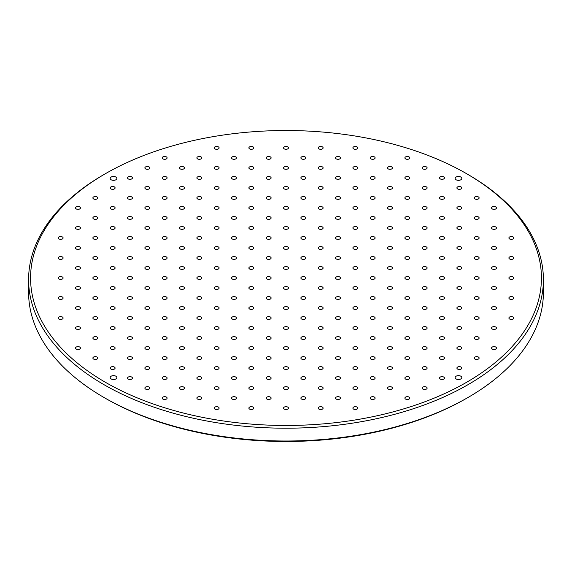 <?xml version="1.0" encoding="UTF-8"?>
<svg xmlns="http://www.w3.org/2000/svg" width="572" height="572" viewBox="0 0 572 572"><rect width="100%" height="100%" fill="white"/><g stroke="black" fill="none" stroke-linecap="round" stroke-linejoin="round"><path stroke-width="0.86" d="M76.255 208.937A2.452 1.416 180 0 1 75.54 207.936A2.452 1.416 180 0 1 77.048 206.628A2.452 1.416 180 0 1 79.722 206.935A2.452 1.416 180 0 1 80.438 207.936A2.452 1.416 180 0 1 78.929 209.245A2.452 1.416 180 0 1 76.255 208.937M93.594 198.934A2.452 1.416 180 0 1 92.871 197.933A2.452 1.416 180 0 1 94.387 196.625A2.452 1.416 180 0 1 97.054 196.932A2.452 1.416 180 0 1 97.776 197.933A2.452 1.416 180 0 1 96.26 199.242A2.452 1.416 180 0 1 93.594 198.934M110.925 188.924A2.452 1.416 180 0 1 110.203 187.923A2.452 1.416 180 0 1 111.719 186.615A2.452 1.416 180 0 1 114.393 186.922A2.452 1.416 180 0 1 115.108 187.923A2.452 1.416 180 0 1 113.599 189.232A2.452 1.416 180 0 1 110.925 188.924M58.923 238.96A2.452 1.416 180 0 1 58.201 237.959A2.452 1.416 180 0 1 59.717 236.658A2.452 1.416 180 0 1 62.391 236.958A2.452 1.416 180 0 1 63.106 237.959A2.452 1.416 180 0 1 61.59 239.268A2.452 1.416 180 0 1 58.923 238.96M76.255 228.957A2.452 1.416 180 0 1 75.54 227.956A2.452 1.416 180 0 1 77.048 226.648A2.452 1.416 180 0 1 79.722 226.955A2.452 1.416 180 0 1 80.438 227.956A2.452 1.416 180 0 1 78.929 229.265A2.452 1.416 180 0 1 76.255 228.957M93.594 218.947A2.452 1.416 180 0 1 92.871 217.946A2.452 1.416 180 0 1 94.387 216.638A2.452 1.416 180 0 1 97.054 216.945A2.452 1.416 180 0 1 97.776 217.946A2.452 1.416 180 0 1 96.26 219.255A2.452 1.416 180 0 1 93.594 218.947M110.925 208.937A2.452 1.416 180 0 1 110.203 207.936A2.452 1.416 180 0 1 111.719 206.628A2.452 1.416 180 0 1 114.393 206.935A2.452 1.416 180 0 1 115.108 207.936A2.452 1.416 180 0 1 113.599 209.245A2.452 1.416 180 0 1 110.925 208.937M128.257 198.934A2.452 1.416 180 0 1 127.542 197.933A2.452 1.416 180 0 1 129.05 196.625A2.452 1.416 180 0 1 131.724 196.932A2.452 1.416 180 0 1 132.447 197.933A2.452 1.416 180 0 1 130.931 199.242A2.452 1.416 180 0 1 128.257 198.934M58.923 258.98A2.452 1.416 180 0 1 58.201 257.979A2.452 1.416 180 0 1 59.717 256.671A2.452 1.416 180 0 1 62.391 256.978A2.452 1.416 180 0 1 63.106 257.979A2.452 1.416 180 0 1 61.59 259.288A2.452 1.416 180 0 1 58.923 258.98M76.255 248.97A2.452 1.416 180 0 1 75.54 247.969A2.452 1.416 180 0 1 77.048 246.661A2.452 1.416 180 0 1 79.722 246.968A2.452 1.416 180 0 1 80.438 247.969A2.452 1.416 180 0 1 78.929 249.278A2.452 1.416 180 0 1 76.255 248.97M93.594 238.96A2.452 1.416 180 0 1 92.871 237.959A2.452 1.416 180 0 1 94.387 236.658A2.452 1.416 180 0 1 97.054 236.958A2.452 1.416 180 0 1 97.776 237.959A2.452 1.416 180 0 1 96.26 239.268A2.452 1.416 180 0 1 93.594 238.96M110.925 228.957A2.452 1.416 180 0 1 110.203 227.956A2.452 1.416 180 0 1 111.719 226.648A2.452 1.416 180 0 1 114.393 226.955A2.452 1.416 180 0 1 115.108 227.956A2.452 1.416 180 0 1 113.599 229.265A2.452 1.416 180 0 1 110.925 228.957M128.257 218.947A2.452 1.416 180 0 1 127.542 217.946A2.452 1.416 180 0 1 129.05 216.638A2.452 1.416 180 0 1 131.724 216.945A2.452 1.416 180 0 1 132.447 217.946A2.452 1.416 180 0 1 130.931 219.255A2.452 1.416 180 0 1 128.257 218.947M145.595 208.937A2.452 1.416 180 0 1 144.873 207.936A2.452 1.416 180 0 1 146.389 206.628A2.452 1.416 180 0 1 149.063 206.935A2.452 1.416 180 0 1 149.778 207.936A2.452 1.416 180 0 1 148.262 209.245A2.452 1.416 180 0 1 145.595 208.937M58.923 278.993A2.452 1.416 180 0 1 58.201 277.992A2.452 1.416 180 0 1 59.717 276.684A2.452 1.416 180 0 1 62.391 276.991A2.452 1.416 180 0 1 63.106 277.992A2.452 1.416 180 0 1 61.59 279.3A2.452 1.416 180 0 1 58.923 278.993M76.255 268.99A2.452 1.416 180 0 1 75.54 267.989A2.452 1.416 180 0 1 77.048 266.681A2.452 1.416 180 0 1 79.722 266.988A2.452 1.416 180 0 1 80.438 267.989A2.452 1.416 180 0 1 78.929 269.29A2.452 1.416 180 0 1 76.255 268.99M93.594 258.98A2.452 1.416 180 0 1 92.871 257.979A2.452 1.416 180 0 1 94.387 256.671A2.452 1.416 180 0 1 97.054 256.978A2.452 1.416 180 0 1 97.776 257.979A2.452 1.416 180 0 1 96.26 259.288A2.452 1.416 180 0 1 93.594 258.98M110.925 248.97A2.452 1.416 180 0 1 110.203 247.969A2.452 1.416 180 0 1 111.719 246.661A2.452 1.416 180 0 1 114.393 246.968A2.452 1.416 180 0 1 115.108 247.969A2.452 1.416 180 0 1 113.599 249.278A2.452 1.416 180 0 1 110.925 248.97M128.257 238.96A2.452 1.416 180 0 1 127.542 237.959A2.452 1.416 180 0 1 129.05 236.658A2.452 1.416 180 0 1 131.724 236.958A2.452 1.416 180 0 1 132.447 237.959A2.452 1.416 180 0 1 130.931 239.268A2.452 1.416 180 0 1 128.257 238.96M145.595 228.957A2.452 1.416 180 0 1 144.873 227.956A2.452 1.416 180 0 1 146.389 226.648A2.452 1.416 180 0 1 149.063 226.955A2.452 1.416 180 0 1 149.778 227.956A2.452 1.416 180 0 1 148.262 229.265A2.452 1.416 180 0 1 145.595 228.957M162.927 218.947A2.452 1.416 180 0 1 162.212 217.946A2.452 1.416 180 0 1 163.721 216.638A2.452 1.416 180 0 1 166.395 216.945A2.452 1.416 180 0 1 167.11 217.946A2.452 1.416 180 0 1 165.601 219.255A2.452 1.416 180 0 1 162.927 218.947M58.923 299.013A2.452 1.416 180 0 1 58.201 298.012A2.452 1.416 180 0 1 59.717 296.704A2.452 1.416 180 0 1 62.391 297.011A2.452 1.416 180 0 1 63.106 298.012A2.452 1.416 180 0 1 61.59 299.313A2.452 1.416 180 0 1 58.923 299.013M76.255 289.003A2.452 1.416 180 0 1 75.54 288.002A2.452 1.416 180 0 1 77.048 286.694A2.452 1.416 180 0 1 79.722 287.001A2.452 1.416 180 0 1 80.438 288.002A2.452 1.416 180 0 1 78.929 289.31A2.452 1.416 180 0 1 76.255 289.003M93.594 278.993A2.452 1.416 180 0 1 92.871 277.992A2.452 1.416 180 0 1 94.387 276.684A2.452 1.416 180 0 1 97.054 276.991A2.452 1.416 180 0 1 97.776 277.992A2.452 1.416 180 0 1 96.26 279.3A2.452 1.416 180 0 1 93.594 278.993M110.925 268.99A2.452 1.416 180 0 1 110.203 267.989A2.452 1.416 180 0 1 111.719 266.681A2.452 1.416 180 0 1 114.393 266.988A2.452 1.416 180 0 1 115.108 267.989A2.452 1.416 180 0 1 113.599 269.29A2.452 1.416 180 0 1 110.925 268.99M128.257 258.98A2.452 1.416 180 0 1 127.542 257.979A2.452 1.416 180 0 1 129.05 256.671A2.452 1.416 180 0 1 131.724 256.978A2.452 1.416 180 0 1 132.447 257.979A2.452 1.416 180 0 1 130.931 259.288A2.452 1.416 180 0 1 128.257 258.98M145.595 248.97A2.452 1.416 180 0 1 144.873 247.969A2.452 1.416 180 0 1 146.389 246.661A2.452 1.416 180 0 1 149.063 246.968A2.452 1.416 180 0 1 149.778 247.969A2.452 1.416 180 0 1 148.262 249.278A2.452 1.416 180 0 1 145.595 248.97M162.927 238.96A2.452 1.416 180 0 1 162.212 237.959A2.452 1.416 180 0 1 163.721 236.658A2.452 1.416 180 0 1 166.395 236.958A2.452 1.416 180 0 1 167.11 237.959A2.452 1.416 180 0 1 165.601 239.268A2.452 1.416 180 0 1 162.927 238.96M180.259 228.957A2.452 1.416 180 0 1 179.544 227.956A2.452 1.416 180 0 1 181.059 226.648A2.452 1.416 180 0 1 183.726 226.955A2.452 1.416 180 0 1 184.449 227.956A2.452 1.416 180 0 1 182.933 229.265A2.452 1.416 180 0 1 180.259 228.957M58.923 319.026A2.452 1.416 180 0 1 58.201 318.025A2.452 1.416 180 0 1 59.717 316.716A2.452 1.416 180 0 1 62.391 317.024A2.452 1.416 180 0 1 63.106 318.025A2.452 1.416 180 0 1 61.59 319.333A2.452 1.416 180 0 1 58.923 319.026M76.255 309.016A2.452 1.416 180 0 1 75.54 308.015A2.452 1.416 180 0 1 77.048 306.706A2.452 1.416 180 0 1 79.722 307.014A2.452 1.416 180 0 1 80.438 308.015A2.452 1.416 180 0 1 78.929 309.323A2.452 1.416 180 0 1 76.255 309.016M93.594 299.013A2.452 1.416 180 0 1 92.871 298.012A2.452 1.416 180 0 1 94.387 296.704A2.452 1.416 180 0 1 97.054 297.011A2.452 1.416 180 0 1 97.776 298.012A2.452 1.416 180 0 1 96.26 299.313A2.452 1.416 180 0 1 93.594 299.013M110.925 289.003A2.452 1.416 180 0 1 110.203 288.002A2.452 1.416 180 0 1 111.719 286.694A2.452 1.416 180 0 1 114.393 287.001A2.452 1.416 180 0 1 115.108 288.002A2.452 1.416 180 0 1 113.599 289.31A2.452 1.416 180 0 1 110.925 289.003M128.257 278.993A2.452 1.416 180 0 1 127.542 277.992A2.452 1.416 180 0 1 129.05 276.684A2.452 1.416 180 0 1 131.724 276.991A2.452 1.416 180 0 1 132.447 277.992A2.452 1.416 180 0 1 130.931 279.3A2.452 1.416 180 0 1 128.257 278.993M145.595 268.99A2.452 1.416 180 0 1 144.873 267.989A2.452 1.416 180 0 1 146.389 266.681A2.452 1.416 180 0 1 149.063 266.988A2.452 1.416 180 0 1 149.778 267.989A2.452 1.416 180 0 1 148.262 269.29A2.452 1.416 180 0 1 145.595 268.99M162.927 258.98A2.452 1.416 180 0 1 162.212 257.979A2.452 1.416 180 0 1 163.721 256.671A2.452 1.416 180 0 1 166.395 256.978A2.452 1.416 180 0 1 167.11 257.979A2.452 1.416 180 0 1 165.601 259.288A2.452 1.416 180 0 1 162.927 258.98M180.259 248.97A2.452 1.416 180 0 1 179.544 247.969A2.452 1.416 180 0 1 181.059 246.661A2.452 1.416 180 0 1 183.726 246.968A2.452 1.416 180 0 1 184.449 247.969A2.452 1.416 180 0 1 182.933 249.278A2.452 1.416 180 0 1 180.259 248.97M197.597 238.96A2.452 1.416 180 0 1 196.875 237.959A2.452 1.416 180 0 1 198.391 236.658A2.452 1.416 180 0 1 201.065 236.958A2.452 1.416 180 0 1 201.78 237.959A2.452 1.416 180 0 1 200.264 239.268A2.452 1.416 180 0 1 197.597 238.96M76.255 329.036A2.452 1.416 180 0 1 75.54 328.035A2.452 1.416 180 0 1 77.048 326.726A2.452 1.416 180 0 1 79.722 327.034A2.452 1.416 180 0 1 80.438 328.035A2.452 1.416 180 0 1 78.929 329.343A2.452 1.416 180 0 1 76.255 329.036M93.594 319.026A2.452 1.416 180 0 1 92.871 318.025A2.452 1.416 180 0 1 94.387 316.716A2.452 1.416 180 0 1 97.054 317.024A2.452 1.416 180 0 1 97.776 318.025A2.452 1.416 180 0 1 96.26 319.333A2.452 1.416 180 0 1 93.594 319.026M110.925 309.016A2.452 1.416 180 0 1 110.203 308.015A2.452 1.416 180 0 1 111.719 306.706A2.452 1.416 180 0 1 114.393 307.014A2.452 1.416 180 0 1 115.108 308.015A2.452 1.416 180 0 1 113.599 309.323A2.452 1.416 180 0 1 110.925 309.016M128.257 299.013A2.452 1.416 180 0 1 127.542 298.012A2.452 1.416 180 0 1 129.05 296.704A2.452 1.416 180 0 1 131.724 297.011A2.452 1.416 180 0 1 132.447 298.012A2.452 1.416 180 0 1 130.931 299.313A2.452 1.416 180 0 1 128.257 299.013M145.595 289.003A2.452 1.416 180 0 1 144.873 288.002A2.452 1.416 180 0 1 146.389 286.694A2.452 1.416 180 0 1 149.063 287.001A2.452 1.416 180 0 1 149.778 288.002A2.452 1.416 180 0 1 148.262 289.31A2.452 1.416 180 0 1 145.595 289.003M162.927 278.993A2.452 1.416 180 0 1 162.212 277.992A2.452 1.416 180 0 1 163.721 276.684A2.452 1.416 180 0 1 166.395 276.991A2.452 1.416 180 0 1 167.11 277.992A2.452 1.416 180 0 1 165.601 279.3A2.452 1.416 180 0 1 162.927 278.993M180.259 268.99A2.452 1.416 180 0 1 179.544 267.989A2.452 1.416 180 0 1 181.059 266.681A2.452 1.416 180 0 1 183.726 266.988A2.452 1.416 180 0 1 184.449 267.989A2.452 1.416 180 0 1 182.933 269.29A2.452 1.416 180 0 1 180.259 268.99M197.597 258.98A2.452 1.416 180 0 1 196.875 257.979A2.452 1.416 180 0 1 198.391 256.671A2.452 1.416 180 0 1 201.065 256.978A2.452 1.416 180 0 1 201.78 257.979A2.452 1.416 180 0 1 200.264 259.288A2.452 1.416 180 0 1 197.597 258.98M214.929 248.97A2.452 1.416 180 0 1 214.214 247.969A2.452 1.416 180 0 1 215.723 246.661A2.452 1.416 180 0 1 218.397 246.968A2.452 1.416 180 0 1 219.112 247.969A2.452 1.416 180 0 1 217.603 249.278A2.452 1.416 180 0 1 214.929 248.97M76.255 349.049A2.452 1.416 180 0 1 75.54 348.048A2.452 1.416 180 0 1 77.048 346.739A2.452 1.416 180 0 1 79.722 347.047A2.452 1.416 180 0 1 80.438 348.048A2.452 1.416 180 0 1 78.929 349.356A2.452 1.416 180 0 1 76.255 349.049M93.594 339.039A2.452 1.416 180 0 1 92.871 338.038A2.452 1.416 180 0 1 94.387 336.736A2.452 1.416 180 0 1 97.054 337.037A2.452 1.416 180 0 1 97.776 338.038A2.452 1.416 180 0 1 96.26 339.346A2.452 1.416 180 0 1 93.594 339.039M110.925 329.036A2.452 1.416 180 0 1 110.203 328.035A2.452 1.416 180 0 1 111.719 326.726A2.452 1.416 180 0 1 114.393 327.034A2.452 1.416 180 0 1 115.108 328.035A2.452 1.416 180 0 1 113.599 329.343A2.452 1.416 180 0 1 110.925 329.036M128.257 319.026A2.452 1.416 180 0 1 127.542 318.025A2.452 1.416 180 0 1 129.05 316.716A2.452 1.416 180 0 1 131.724 317.024A2.452 1.416 180 0 1 132.447 318.025A2.452 1.416 180 0 1 130.931 319.333A2.452 1.416 180 0 1 128.257 319.026M145.595 309.016A2.452 1.416 180 0 1 144.873 308.015A2.452 1.416 180 0 1 146.389 306.706A2.452 1.416 180 0 1 149.063 307.014A2.452 1.416 180 0 1 149.778 308.015A2.452 1.416 180 0 1 148.262 309.323A2.452 1.416 180 0 1 145.595 309.016M162.927 299.013A2.452 1.416 180 0 1 162.212 298.012A2.452 1.416 180 0 1 163.721 296.704A2.452 1.416 180 0 1 166.395 297.011A2.452 1.416 180 0 1 167.11 298.012A2.452 1.416 180 0 1 165.601 299.313A2.452 1.416 180 0 1 162.927 299.013M180.259 289.003A2.452 1.416 180 0 1 179.544 288.002A2.452 1.416 180 0 1 181.059 286.694A2.452 1.416 180 0 1 183.726 287.001A2.452 1.416 180 0 1 184.449 288.002A2.452 1.416 180 0 1 182.933 289.31A2.452 1.416 180 0 1 180.259 289.003M197.597 278.993A2.452 1.416 180 0 1 196.875 277.992A2.452 1.416 180 0 1 198.391 276.684A2.452 1.416 180 0 1 201.065 276.991A2.452 1.416 180 0 1 201.78 277.992A2.452 1.416 180 0 1 200.264 279.3A2.452 1.416 180 0 1 197.597 278.993M214.929 268.99A2.452 1.416 180 0 1 214.214 267.989A2.452 1.416 180 0 1 215.723 266.681A2.452 1.416 180 0 1 218.397 266.988A2.452 1.416 180 0 1 219.112 267.989A2.452 1.416 180 0 1 217.603 269.29A2.452 1.416 180 0 1 214.929 268.99M232.261 258.98A2.452 1.416 180 0 1 231.546 257.979A2.452 1.416 180 0 1 233.061 256.671A2.452 1.416 180 0 1 235.728 256.978A2.452 1.416 180 0 1 236.45 257.979A2.452 1.416 180 0 1 234.935 259.288A2.452 1.416 180 0 1 232.261 258.98M93.594 359.059A2.452 1.416 180 0 1 92.871 358.058A2.452 1.416 180 0 1 94.387 356.749A2.452 1.416 180 0 1 97.054 357.057A2.452 1.416 180 0 1 97.776 358.058A2.452 1.416 180 0 1 96.26 359.366A2.452 1.416 180 0 1 93.594 359.059M110.925 349.049A2.452 1.416 180 0 1 110.203 348.048A2.452 1.416 180 0 1 111.719 346.739A2.452 1.416 180 0 1 114.393 347.047A2.452 1.416 180 0 1 115.108 348.048A2.452 1.416 180 0 1 113.599 349.356A2.452 1.416 180 0 1 110.925 349.049M128.257 339.039A2.452 1.416 180 0 1 127.542 338.038A2.452 1.416 180 0 1 129.05 336.736A2.452 1.416 180 0 1 131.724 337.037A2.452 1.416 180 0 1 132.447 338.038A2.452 1.416 180 0 1 130.931 339.346A2.452 1.416 180 0 1 128.257 339.039M145.595 329.036A2.452 1.416 180 0 1 144.873 328.035A2.452 1.416 180 0 1 146.389 326.726A2.452 1.416 180 0 1 149.063 327.034A2.452 1.416 180 0 1 149.778 328.035A2.452 1.416 180 0 1 148.262 329.343A2.452 1.416 180 0 1 145.595 329.036M162.927 319.026A2.452 1.416 180 0 1 162.212 318.025A2.452 1.416 180 0 1 163.721 316.716A2.452 1.416 180 0 1 166.395 317.024A2.452 1.416 180 0 1 167.11 318.025A2.452 1.416 180 0 1 165.601 319.333A2.452 1.416 180 0 1 162.927 319.026M180.259 309.016A2.452 1.416 180 0 1 179.544 308.015A2.452 1.416 180 0 1 181.059 306.706A2.452 1.416 180 0 1 183.726 307.014A2.452 1.416 180 0 1 184.449 308.015A2.452 1.416 180 0 1 182.933 309.323A2.452 1.416 180 0 1 180.259 309.016M197.597 299.013A2.452 1.416 180 0 1 196.875 298.012A2.452 1.416 180 0 1 198.391 296.704A2.452 1.416 180 0 1 201.065 297.011A2.452 1.416 180 0 1 201.78 298.012A2.452 1.416 180 0 1 200.264 299.313A2.452 1.416 180 0 1 197.597 299.013M214.929 289.003A2.452 1.416 180 0 1 214.214 288.002A2.452 1.416 180 0 1 215.723 286.694A2.452 1.416 180 0 1 218.397 287.001A2.452 1.416 180 0 1 219.112 288.002A2.452 1.416 180 0 1 217.603 289.31A2.452 1.416 180 0 1 214.929 289.003M232.261 278.993A2.452 1.416 180 0 1 231.546 277.992A2.452 1.416 180 0 1 233.061 276.684A2.452 1.416 180 0 1 235.728 276.991A2.452 1.416 180 0 1 236.45 277.992A2.452 1.416 180 0 1 234.935 279.3A2.452 1.416 180 0 1 232.261 278.993M249.599 268.99A2.452 1.416 180 0 1 248.877 267.989A2.452 1.416 180 0 1 250.393 266.681A2.452 1.416 180 0 1 253.067 266.988A2.452 1.416 180 0 1 253.782 267.989A2.452 1.416 180 0 1 252.266 269.29A2.452 1.416 180 0 1 249.599 268.99M110.925 369.062A2.452 1.416 180 0 1 110.203 368.061A2.452 1.416 180 0 1 111.719 366.759A2.452 1.416 180 0 1 114.393 367.067A2.452 1.416 180 0 1 115.108 368.061A2.452 1.416 180 0 1 113.599 369.369A2.452 1.416 180 0 1 110.925 369.062M128.257 359.059A2.452 1.416 180 0 1 127.542 358.058A2.452 1.416 180 0 1 129.05 356.749A2.452 1.416 180 0 1 131.724 357.057A2.452 1.416 180 0 1 132.447 358.058A2.452 1.416 180 0 1 130.931 359.366A2.452 1.416 180 0 1 128.257 359.059M145.595 349.049A2.452 1.416 180 0 1 144.873 348.048A2.452 1.416 180 0 1 146.389 346.739A2.452 1.416 180 0 1 149.063 347.047A2.452 1.416 180 0 1 149.778 348.048A2.452 1.416 180 0 1 148.262 349.356A2.452 1.416 180 0 1 145.595 349.049M162.927 339.039A2.452 1.416 180 0 1 162.212 338.038A2.452 1.416 180 0 1 163.721 336.736A2.452 1.416 180 0 1 166.395 337.037A2.452 1.416 180 0 1 167.11 338.038A2.452 1.416 180 0 1 165.601 339.346A2.452 1.416 180 0 1 162.927 339.039M180.259 329.036A2.452 1.416 180 0 1 179.544 328.035A2.452 1.416 180 0 1 181.059 326.726A2.452 1.416 180 0 1 183.726 327.034A2.452 1.416 180 0 1 184.449 328.035A2.452 1.416 180 0 1 182.933 329.343A2.452 1.416 180 0 1 180.259 329.036M197.597 319.026A2.452 1.416 180 0 1 196.875 318.025A2.452 1.416 180 0 1 198.391 316.716A2.452 1.416 180 0 1 201.065 317.024A2.452 1.416 180 0 1 201.78 318.025A2.452 1.416 180 0 1 200.264 319.333A2.452 1.416 180 0 1 197.597 319.026M214.929 309.016A2.452 1.416 180 0 1 214.214 308.015A2.452 1.416 180 0 1 215.723 306.706A2.452 1.416 180 0 1 218.397 307.014A2.452 1.416 180 0 1 219.112 308.015A2.452 1.416 180 0 1 217.603 309.323A2.452 1.416 180 0 1 214.929 309.016M232.261 299.013A2.452 1.416 180 0 1 231.546 298.012A2.452 1.416 180 0 1 233.061 296.704A2.452 1.416 180 0 1 235.728 297.011A2.452 1.416 180 0 1 236.45 298.012A2.452 1.416 180 0 1 234.935 299.313A2.452 1.416 180 0 1 232.261 299.013M249.599 289.003A2.452 1.416 180 0 1 248.877 288.002A2.452 1.416 180 0 1 250.393 286.694A2.452 1.416 180 0 1 253.067 287.001A2.452 1.416 180 0 1 253.782 288.002A2.452 1.416 180 0 1 252.266 289.31A2.452 1.416 180 0 1 249.599 289.003M266.931 278.993A2.452 1.416 180 0 1 266.216 277.992A2.452 1.416 180 0 1 267.725 276.684A2.452 1.416 180 0 1 270.399 276.991A2.452 1.416 180 0 1 271.114 277.992A2.452 1.416 180 0 1 269.605 279.3A2.452 1.416 180 0 1 266.931 278.993M162.927 158.902A2.452 1.416 0 0 0 165.601 159.209A2.452 1.416 0 0 0 167.11 157.901A2.452 1.416 0 0 0 166.395 156.9A2.452 1.416 0 0 0 163.721 156.592A2.452 1.416 0 0 0 162.212 157.901A2.452 1.416 0 0 0 162.927 158.902M145.595 168.912A2.452 1.416 0 0 0 148.262 169.212A2.452 1.416 0 0 0 149.778 167.911A2.452 1.416 0 0 0 149.063 166.91A2.452 1.416 0 0 0 146.389 166.602A2.452 1.416 0 0 0 144.873 167.911A2.452 1.416 0 0 0 145.595 168.912M128.257 178.914A2.452 1.416 0 0 0 130.931 179.222A2.452 1.416 0 0 0 132.447 177.913A2.452 1.416 0 0 0 131.724 176.912A2.452 1.416 0 0 0 129.05 176.605A2.452 1.416 0 0 0 127.542 177.913A2.452 1.416 0 0 0 128.257 178.914M214.929 148.892A2.452 1.416 0 0 0 217.603 149.199A2.452 1.416 0 0 0 219.112 147.891A2.452 1.416 0 0 0 218.397 146.89A2.452 1.416 0 0 0 215.723 146.582A2.452 1.416 0 0 0 214.214 147.891A2.452 1.416 0 0 0 214.929 148.892M197.597 158.902A2.452 1.416 0 0 0 200.264 159.209A2.452 1.416 0 0 0 201.78 157.901A2.452 1.416 0 0 0 201.065 156.9A2.452 1.416 0 0 0 198.391 156.592A2.452 1.416 0 0 0 196.875 157.901A2.452 1.416 0 0 0 197.597 158.902M180.259 168.912A2.452 1.416 0 0 0 182.933 169.212A2.452 1.416 0 0 0 184.449 167.911A2.452 1.416 0 0 0 183.726 166.91A2.452 1.416 0 0 0 181.059 166.602A2.452 1.416 0 0 0 179.544 167.911A2.452 1.416 0 0 0 180.259 168.912M162.927 178.914A2.452 1.416 0 0 0 165.601 179.222A2.452 1.416 0 0 0 167.11 177.913A2.452 1.416 0 0 0 166.395 176.912A2.452 1.416 0 0 0 163.721 176.605A2.452 1.416 0 0 0 162.212 177.913A2.452 1.416 0 0 0 162.927 178.914M145.595 188.924A2.452 1.416 0 0 0 148.262 189.232A2.452 1.416 0 0 0 149.778 187.923A2.452 1.416 0 0 0 149.063 186.922A2.452 1.416 0 0 0 146.389 186.615A2.452 1.416 0 0 0 144.873 187.923A2.452 1.416 0 0 0 145.595 188.924M249.599 148.892A2.452 1.416 0 0 0 252.266 149.199A2.452 1.416 0 0 0 253.782 147.891A2.452 1.416 0 0 0 253.067 146.89A2.452 1.416 0 0 0 250.393 146.582A2.452 1.416 0 0 0 248.877 147.891A2.452 1.416 0 0 0 249.599 148.892M232.261 158.902A2.452 1.416 0 0 0 234.935 159.209A2.452 1.416 0 0 0 236.45 157.901A2.452 1.416 0 0 0 235.728 156.9A2.452 1.416 0 0 0 233.061 156.592A2.452 1.416 0 0 0 231.546 157.901A2.452 1.416 0 0 0 232.261 158.902M214.929 168.912A2.452 1.416 0 0 0 217.603 169.212A2.452 1.416 0 0 0 219.112 167.911A2.452 1.416 0 0 0 218.397 166.91A2.452 1.416 0 0 0 215.723 166.602A2.452 1.416 0 0 0 214.214 167.911A2.452 1.416 0 0 0 214.929 168.912M197.597 178.914A2.452 1.416 0 0 0 200.264 179.222A2.452 1.416 0 0 0 201.78 177.913A2.452 1.416 0 0 0 201.065 176.912A2.452 1.416 0 0 0 198.391 176.605A2.452 1.416 0 0 0 196.875 177.913A2.452 1.416 0 0 0 197.597 178.914M180.259 188.924A2.452 1.416 0 0 0 182.933 189.232A2.452 1.416 0 0 0 184.449 187.923A2.452 1.416 0 0 0 183.726 186.922A2.452 1.416 0 0 0 181.059 186.615A2.452 1.416 0 0 0 179.544 187.923A2.452 1.416 0 0 0 180.259 188.924M162.927 198.934A2.452 1.416 0 0 0 165.601 199.242A2.452 1.416 0 0 0 167.11 197.933A2.452 1.416 0 0 0 166.395 196.932A2.452 1.416 0 0 0 163.721 196.625A2.452 1.416 0 0 0 162.212 197.933A2.452 1.416 0 0 0 162.927 198.934M284.27 148.892A2.452 1.416 0 0 0 286.937 149.199A2.452 1.416 0 0 0 288.452 147.891A2.452 1.416 0 0 0 287.73 146.89A2.452 1.416 0 0 0 285.063 146.582A2.452 1.416 0 0 0 283.548 147.891A2.452 1.416 0 0 0 284.27 148.892M266.931 158.902A2.452 1.416 0 0 0 269.605 159.209A2.452 1.416 0 0 0 271.114 157.901A2.452 1.416 0 0 0 270.399 156.9A2.452 1.416 0 0 0 267.725 156.592A2.452 1.416 0 0 0 266.216 157.901A2.452 1.416 0 0 0 266.931 158.902M249.599 168.912A2.452 1.416 0 0 0 252.266 169.212A2.452 1.416 0 0 0 253.782 167.911A2.452 1.416 0 0 0 253.067 166.91A2.452 1.416 0 0 0 250.393 166.602A2.452 1.416 0 0 0 248.877 167.911A2.452 1.416 0 0 0 249.599 168.912M232.261 178.914A2.452 1.416 0 0 0 234.935 179.222A2.452 1.416 0 0 0 236.45 177.913A2.452 1.416 0 0 0 235.728 176.912A2.452 1.416 0 0 0 233.061 176.605A2.452 1.416 0 0 0 231.546 177.913A2.452 1.416 0 0 0 232.261 178.914M214.929 188.924A2.452 1.416 0 0 0 217.603 189.232A2.452 1.416 0 0 0 219.112 187.923A2.452 1.416 0 0 0 218.397 186.922A2.452 1.416 0 0 0 215.723 186.615A2.452 1.416 0 0 0 214.214 187.923A2.452 1.416 0 0 0 214.929 188.924M197.597 198.934A2.452 1.416 0 0 0 200.264 199.242A2.452 1.416 0 0 0 201.78 197.933A2.452 1.416 0 0 0 201.065 196.932A2.452 1.416 0 0 0 198.391 196.625A2.452 1.416 0 0 0 196.875 197.933A2.452 1.416 0 0 0 197.597 198.934M180.259 208.937A2.452 1.416 0 0 0 182.933 209.245A2.452 1.416 0 0 0 184.449 207.936A2.452 1.416 0 0 0 183.726 206.935A2.452 1.416 0 0 0 181.059 206.628A2.452 1.416 0 0 0 179.544 207.936A2.452 1.416 0 0 0 180.259 208.937M318.933 148.892A2.452 1.416 0 0 0 321.607 149.199A2.452 1.416 0 0 0 323.123 147.891A2.452 1.416 0 0 0 322.401 146.89A2.452 1.416 0 0 0 319.734 146.582A2.452 1.416 0 0 0 318.218 147.891A2.452 1.416 0 0 0 318.933 148.892M301.601 158.902A2.452 1.416 0 0 0 304.275 159.209A2.452 1.416 0 0 0 305.784 157.901A2.452 1.416 0 0 0 305.069 156.9A2.452 1.416 0 0 0 302.395 156.592A2.452 1.416 0 0 0 300.886 157.901A2.452 1.416 0 0 0 301.601 158.902M284.27 168.912A2.452 1.416 0 0 0 286.937 169.212A2.452 1.416 0 0 0 288.452 167.911A2.452 1.416 0 0 0 287.73 166.91A2.452 1.416 0 0 0 285.063 166.602A2.452 1.416 0 0 0 283.548 167.911A2.452 1.416 0 0 0 284.27 168.912M266.931 178.914A2.452 1.416 0 0 0 269.605 179.222A2.452 1.416 0 0 0 271.114 177.913A2.452 1.416 0 0 0 270.399 176.912A2.452 1.416 0 0 0 267.725 176.605A2.452 1.416 0 0 0 266.216 177.913A2.452 1.416 0 0 0 266.931 178.914M249.599 188.924A2.452 1.416 0 0 0 252.266 189.232A2.452 1.416 0 0 0 253.782 187.923A2.452 1.416 0 0 0 253.067 186.922A2.452 1.416 0 0 0 250.393 186.615A2.452 1.416 0 0 0 248.877 187.923A2.452 1.416 0 0 0 249.599 188.924M232.261 198.934A2.452 1.416 0 0 0 234.935 199.242A2.452 1.416 0 0 0 236.45 197.933A2.452 1.416 0 0 0 235.728 196.932A2.452 1.416 0 0 0 233.061 196.625A2.452 1.416 0 0 0 231.546 197.933A2.452 1.416 0 0 0 232.261 198.934M214.929 208.937A2.452 1.416 0 0 0 217.603 209.245A2.452 1.416 0 0 0 219.112 207.936A2.452 1.416 0 0 0 218.397 206.935A2.452 1.416 0 0 0 215.723 206.628A2.452 1.416 0 0 0 214.214 207.936A2.452 1.416 0 0 0 214.929 208.937M197.597 218.947A2.452 1.416 0 0 0 200.264 219.255A2.452 1.416 0 0 0 201.78 217.946A2.452 1.416 0 0 0 201.065 216.945A2.452 1.416 0 0 0 198.391 216.638A2.452 1.416 0 0 0 196.875 217.946A2.452 1.416 0 0 0 197.597 218.947M353.603 148.892A2.452 1.416 0 0 0 356.277 149.199A2.452 1.416 0 0 0 357.786 147.891A2.452 1.416 0 0 0 357.071 146.89A2.452 1.416 0 0 0 354.397 146.582A2.452 1.416 0 0 0 352.888 147.891A2.452 1.416 0 0 0 353.603 148.892M336.272 158.902A2.452 1.416 0 0 0 338.939 159.209A2.452 1.416 0 0 0 340.454 157.901A2.452 1.416 0 0 0 339.739 156.9A2.452 1.416 0 0 0 337.065 156.592A2.452 1.416 0 0 0 335.549 157.901A2.452 1.416 0 0 0 336.272 158.902M318.933 168.912A2.452 1.416 0 0 0 321.607 169.212A2.452 1.416 0 0 0 323.123 167.911A2.452 1.416 0 0 0 322.401 166.91A2.452 1.416 0 0 0 319.734 166.602A2.452 1.416 0 0 0 318.218 167.911A2.452 1.416 0 0 0 318.933 168.912M301.601 178.914A2.452 1.416 0 0 0 304.275 179.222A2.452 1.416 0 0 0 305.784 177.913A2.452 1.416 0 0 0 305.069 176.912A2.452 1.416 0 0 0 302.395 176.605A2.452 1.416 0 0 0 300.886 177.913A2.452 1.416 0 0 0 301.601 178.914M284.27 188.924A2.452 1.416 0 0 0 286.937 189.232A2.452 1.416 0 0 0 288.452 187.923A2.452 1.416 0 0 0 287.73 186.922A2.452 1.416 0 0 0 285.063 186.615A2.452 1.416 0 0 0 283.548 187.923A2.452 1.416 0 0 0 284.27 188.924M266.931 198.934A2.452 1.416 0 0 0 269.605 199.242A2.452 1.416 0 0 0 271.114 197.933A2.452 1.416 0 0 0 270.399 196.932A2.452 1.416 0 0 0 267.725 196.625A2.452 1.416 0 0 0 266.216 197.933A2.452 1.416 0 0 0 266.931 198.934M249.599 208.937A2.452 1.416 0 0 0 252.266 209.245A2.452 1.416 0 0 0 253.782 207.936A2.452 1.416 0 0 0 253.067 206.935A2.452 1.416 0 0 0 250.393 206.628A2.452 1.416 0 0 0 248.877 207.936A2.452 1.416 0 0 0 249.599 208.937M232.261 218.947A2.452 1.416 0 0 0 234.935 219.255A2.452 1.416 0 0 0 236.45 217.946A2.452 1.416 0 0 0 235.728 216.945A2.452 1.416 0 0 0 233.061 216.638A2.452 1.416 0 0 0 231.546 217.946A2.452 1.416 0 0 0 232.261 218.947M214.929 228.957A2.452 1.416 0 0 0 217.603 229.265A2.452 1.416 0 0 0 219.112 227.956A2.452 1.416 0 0 0 218.397 226.955A2.452 1.416 0 0 0 215.723 226.648A2.452 1.416 0 0 0 214.214 227.956A2.452 1.416 0 0 0 214.929 228.957M370.935 158.902A2.452 1.416 0 0 0 373.609 159.209A2.452 1.416 0 0 0 375.125 157.901A2.452 1.416 0 0 0 374.403 156.9A2.452 1.416 0 0 0 371.736 156.592A2.452 1.416 0 0 0 370.22 157.901A2.452 1.416 0 0 0 370.935 158.902M353.603 168.912A2.452 1.416 0 0 0 356.277 169.212A2.452 1.416 0 0 0 357.786 167.911A2.452 1.416 0 0 0 357.071 166.91A2.452 1.416 0 0 0 354.397 166.602A2.452 1.416 0 0 0 352.888 167.911A2.452 1.416 0 0 0 353.603 168.912M336.272 178.914A2.452 1.416 0 0 0 338.939 179.222A2.452 1.416 0 0 0 340.454 177.913A2.452 1.416 0 0 0 339.739 176.912A2.452 1.416 0 0 0 337.065 176.605A2.452 1.416 0 0 0 335.549 177.913A2.452 1.416 0 0 0 336.272 178.914M318.933 188.924A2.452 1.416 0 0 0 321.607 189.232A2.452 1.416 0 0 0 323.123 187.923A2.452 1.416 0 0 0 322.401 186.922A2.452 1.416 0 0 0 319.734 186.615A2.452 1.416 0 0 0 318.218 187.923A2.452 1.416 0 0 0 318.933 188.924M301.601 198.934A2.452 1.416 0 0 0 304.275 199.242A2.452 1.416 0 0 0 305.784 197.933A2.452 1.416 0 0 0 305.069 196.932A2.452 1.416 0 0 0 302.395 196.625A2.452 1.416 0 0 0 300.886 197.933A2.452 1.416 0 0 0 301.601 198.934M284.27 208.937A2.452 1.416 0 0 0 286.937 209.245A2.452 1.416 0 0 0 288.452 207.936A2.452 1.416 0 0 0 287.73 206.935A2.452 1.416 0 0 0 285.063 206.628A2.452 1.416 0 0 0 283.548 207.936A2.452 1.416 0 0 0 284.27 208.937M266.931 218.947A2.452 1.416 0 0 0 269.605 219.255A2.452 1.416 0 0 0 271.114 217.946A2.452 1.416 0 0 0 270.399 216.945A2.452 1.416 0 0 0 267.725 216.638A2.452 1.416 0 0 0 266.216 217.946A2.452 1.416 0 0 0 266.931 218.947M249.599 228.957A2.452 1.416 0 0 0 252.266 229.265A2.452 1.416 0 0 0 253.782 227.956A2.452 1.416 0 0 0 253.067 226.955A2.452 1.416 0 0 0 250.393 226.648A2.452 1.416 0 0 0 248.877 227.956A2.452 1.416 0 0 0 249.599 228.957M232.261 238.96A2.452 1.416 0 0 0 234.935 239.268A2.452 1.416 0 0 0 236.45 237.959A2.452 1.416 0 0 0 235.728 236.958A2.452 1.416 0 0 0 233.061 236.658A2.452 1.416 0 0 0 231.546 237.959A2.452 1.416 0 0 0 232.261 238.96M405.605 158.902A2.452 1.416 0 0 0 408.279 159.209A2.452 1.416 0 0 0 409.788 157.901A2.452 1.416 0 0 0 409.073 156.9A2.452 1.416 0 0 0 406.399 156.592A2.452 1.416 0 0 0 404.89 157.901A2.452 1.416 0 0 0 405.605 158.902M388.274 168.912A2.452 1.416 0 0 0 390.941 169.212A2.452 1.416 0 0 0 392.456 167.911A2.452 1.416 0 0 0 391.741 166.91A2.452 1.416 0 0 0 389.067 166.602A2.452 1.416 0 0 0 387.551 167.911A2.452 1.416 0 0 0 388.274 168.912M370.935 178.914A2.452 1.416 0 0 0 373.609 179.222A2.452 1.416 0 0 0 375.125 177.913A2.452 1.416 0 0 0 374.403 176.912A2.452 1.416 0 0 0 371.736 176.605A2.452 1.416 0 0 0 370.22 177.913A2.452 1.416 0 0 0 370.935 178.914M353.603 188.924A2.452 1.416 0 0 0 356.277 189.232A2.452 1.416 0 0 0 357.786 187.923A2.452 1.416 0 0 0 357.071 186.922A2.452 1.416 0 0 0 354.397 186.615A2.452 1.416 0 0 0 352.888 187.923A2.452 1.416 0 0 0 353.603 188.924M336.272 198.934A2.452 1.416 0 0 0 338.939 199.242A2.452 1.416 0 0 0 340.454 197.933A2.452 1.416 0 0 0 339.739 196.932A2.452 1.416 0 0 0 337.065 196.625A2.452 1.416 0 0 0 335.549 197.933A2.452 1.416 0 0 0 336.272 198.934M318.933 208.937A2.452 1.416 0 0 0 321.607 209.245A2.452 1.416 0 0 0 323.123 207.936A2.452 1.416 0 0 0 322.401 206.935A2.452 1.416 0 0 0 319.734 206.628A2.452 1.416 0 0 0 318.218 207.936A2.452 1.416 0 0 0 318.933 208.937M301.601 218.947A2.452 1.416 0 0 0 304.275 219.255A2.452 1.416 0 0 0 305.784 217.946A2.452 1.416 0 0 0 305.069 216.945A2.452 1.416 0 0 0 302.395 216.638A2.452 1.416 0 0 0 300.886 217.946A2.452 1.416 0 0 0 301.601 218.947M284.27 228.957A2.452 1.416 0 0 0 286.937 229.265A2.452 1.416 0 0 0 288.452 227.956A2.452 1.416 0 0 0 287.73 226.955A2.452 1.416 0 0 0 285.063 226.648A2.452 1.416 0 0 0 283.548 227.956A2.452 1.416 0 0 0 284.27 228.957M266.931 238.96A2.452 1.416 0 0 0 269.605 239.268A2.452 1.416 0 0 0 271.114 237.959A2.452 1.416 0 0 0 270.399 236.958A2.452 1.416 0 0 0 267.725 236.658A2.452 1.416 0 0 0 266.216 237.959A2.452 1.416 0 0 0 266.931 238.96M249.599 248.97A2.452 1.416 0 0 0 252.266 249.278A2.452 1.416 0 0 0 253.782 247.969A2.452 1.416 0 0 0 253.067 246.968A2.452 1.416 0 0 0 250.393 246.661A2.452 1.416 0 0 0 248.877 247.969A2.452 1.416 0 0 0 249.599 248.97M422.937 168.912A2.452 1.416 0 0 0 425.611 169.212A2.452 1.416 0 0 0 427.127 167.911A2.452 1.416 0 0 0 426.405 166.91A2.452 1.416 0 0 0 423.738 166.602A2.452 1.416 0 0 0 422.222 167.911A2.452 1.416 0 0 0 422.937 168.912M405.605 178.914A2.452 1.416 0 0 0 408.279 179.222A2.452 1.416 0 0 0 409.788 177.913A2.452 1.416 0 0 0 409.073 176.912A2.452 1.416 0 0 0 406.399 176.605A2.452 1.416 0 0 0 404.89 177.913A2.452 1.416 0 0 0 405.605 178.914M388.274 188.924A2.452 1.416 0 0 0 390.941 189.232A2.452 1.416 0 0 0 392.456 187.923A2.452 1.416 0 0 0 391.741 186.922A2.452 1.416 0 0 0 389.067 186.615A2.452 1.416 0 0 0 387.551 187.923A2.452 1.416 0 0 0 388.274 188.924M370.935 198.934A2.452 1.416 0 0 0 373.609 199.242A2.452 1.416 0 0 0 375.125 197.933A2.452 1.416 0 0 0 374.403 196.932A2.452 1.416 0 0 0 371.736 196.625A2.452 1.416 0 0 0 370.22 197.933A2.452 1.416 0 0 0 370.935 198.934M353.603 208.937A2.452 1.416 0 0 0 356.277 209.245A2.452 1.416 0 0 0 357.786 207.936A2.452 1.416 0 0 0 357.071 206.935A2.452 1.416 0 0 0 354.397 206.628A2.452 1.416 0 0 0 352.888 207.936A2.452 1.416 0 0 0 353.603 208.937M336.272 218.947A2.452 1.416 0 0 0 338.939 219.255A2.452 1.416 0 0 0 340.454 217.946A2.452 1.416 0 0 0 339.739 216.945A2.452 1.416 0 0 0 337.065 216.638A2.452 1.416 0 0 0 335.549 217.946A2.452 1.416 0 0 0 336.272 218.947M318.933 228.957A2.452 1.416 0 0 0 321.607 229.265A2.452 1.416 0 0 0 323.123 227.956A2.452 1.416 0 0 0 322.401 226.955A2.452 1.416 0 0 0 319.734 226.648A2.452 1.416 0 0 0 318.218 227.956A2.452 1.416 0 0 0 318.933 228.957M301.601 238.96A2.452 1.416 0 0 0 304.275 239.268A2.452 1.416 0 0 0 305.784 237.959A2.452 1.416 0 0 0 305.069 236.958A2.452 1.416 0 0 0 302.395 236.658A2.452 1.416 0 0 0 300.886 237.959A2.452 1.416 0 0 0 301.601 238.96M284.27 248.97A2.452 1.416 0 0 0 286.937 249.278A2.452 1.416 0 0 0 288.452 247.969A2.452 1.416 0 0 0 287.73 246.968A2.452 1.416 0 0 0 285.063 246.661A2.452 1.416 0 0 0 283.548 247.969A2.452 1.416 0 0 0 284.27 248.97M266.931 258.98A2.452 1.416 0 0 0 269.605 259.288A2.452 1.416 0 0 0 271.114 257.979A2.452 1.416 0 0 0 270.399 256.978A2.452 1.416 0 0 0 267.725 256.671A2.452 1.416 0 0 0 266.216 257.979A2.452 1.416 0 0 0 266.931 258.98M440.276 178.914A2.452 1.416 0 0 0 442.95 179.222A2.452 1.416 0 0 0 444.458 177.913A2.452 1.416 0 0 0 443.743 176.912A2.452 1.416 0 0 0 441.069 176.605A2.452 1.416 0 0 0 439.553 177.913A2.452 1.416 0 0 0 440.276 178.914M422.937 188.924A2.452 1.416 0 0 0 425.611 189.232A2.452 1.416 0 0 0 427.127 187.923A2.452 1.416 0 0 0 426.405 186.922A2.452 1.416 0 0 0 423.738 186.615A2.452 1.416 0 0 0 422.222 187.923A2.452 1.416 0 0 0 422.937 188.924M405.605 198.934A2.452 1.416 0 0 0 408.279 199.242A2.452 1.416 0 0 0 409.788 197.933A2.452 1.416 0 0 0 409.073 196.932A2.452 1.416 0 0 0 406.399 196.625A2.452 1.416 0 0 0 404.89 197.933A2.452 1.416 0 0 0 405.605 198.934M388.274 208.937A2.452 1.416 0 0 0 390.941 209.245A2.452 1.416 0 0 0 392.456 207.936A2.452 1.416 0 0 0 391.741 206.935A2.452 1.416 0 0 0 389.067 206.628A2.452 1.416 0 0 0 387.551 207.936A2.452 1.416 0 0 0 388.274 208.937M370.935 218.947A2.452 1.416 0 0 0 373.609 219.255A2.452 1.416 0 0 0 375.125 217.946A2.452 1.416 0 0 0 374.403 216.945A2.452 1.416 0 0 0 371.736 216.638A2.452 1.416 0 0 0 370.22 217.946A2.452 1.416 0 0 0 370.935 218.947M353.603 228.957A2.452 1.416 0 0 0 356.277 229.265A2.452 1.416 0 0 0 357.786 227.956A2.452 1.416 0 0 0 357.071 226.955A2.452 1.416 0 0 0 354.397 226.648A2.452 1.416 0 0 0 352.888 227.956A2.452 1.416 0 0 0 353.603 228.957M336.272 238.96A2.452 1.416 0 0 0 338.939 239.268A2.452 1.416 0 0 0 340.454 237.959A2.452 1.416 0 0 0 339.739 236.958A2.452 1.416 0 0 0 337.065 236.658A2.452 1.416 0 0 0 335.549 237.959A2.452 1.416 0 0 0 336.272 238.96M318.933 248.97A2.452 1.416 0 0 0 321.607 249.278A2.452 1.416 0 0 0 323.123 247.969A2.452 1.416 0 0 0 322.401 246.968A2.452 1.416 0 0 0 319.734 246.661A2.452 1.416 0 0 0 318.218 247.969A2.452 1.416 0 0 0 318.933 248.97M301.601 258.98A2.452 1.416 0 0 0 304.275 259.288A2.452 1.416 0 0 0 305.784 257.979A2.452 1.416 0 0 0 305.069 256.978A2.452 1.416 0 0 0 302.395 256.671A2.452 1.416 0 0 0 300.886 257.979A2.452 1.416 0 0 0 301.601 258.98M284.27 268.99A2.452 1.416 0 0 0 286.937 269.29A2.452 1.416 0 0 0 288.452 267.989A2.452 1.416 0 0 0 287.73 266.988A2.452 1.416 0 0 0 285.063 266.681A2.452 1.416 0 0 0 283.548 267.989A2.452 1.416 0 0 0 284.27 268.99M495.745 347.047A2.452 1.416 180 0 1 496.46 348.048A2.452 1.416 180 0 1 494.952 349.356A2.452 1.416 180 0 1 492.277 349.049A2.452 1.416 180 0 1 491.562 348.048A2.452 1.416 180 0 1 493.071 346.739A2.452 1.416 180 0 1 495.745 347.047M478.406 357.057A2.452 1.416 180 0 1 479.129 358.058A2.452 1.416 180 0 1 477.613 359.366A2.452 1.416 180 0 1 474.946 359.059A2.452 1.416 180 0 1 474.224 358.058A2.452 1.416 180 0 1 475.74 356.749A2.452 1.416 180 0 1 478.406 357.057M461.075 367.067A2.452 1.416 180 0 1 461.797 368.061A2.452 1.416 180 0 1 460.281 369.369A2.452 1.416 180 0 1 457.607 369.062A2.452 1.416 180 0 1 456.892 368.061A2.452 1.416 180 0 1 458.401 366.759A2.452 1.416 180 0 1 461.075 367.067M513.077 317.024A2.452 1.416 180 0 1 513.799 318.025A2.452 1.416 180 0 1 512.283 319.333A2.452 1.416 180 0 1 509.609 319.026A2.452 1.416 180 0 1 508.894 318.025A2.452 1.416 180 0 1 510.41 316.716A2.452 1.416 180 0 1 513.077 317.024M495.745 327.034A2.452 1.416 180 0 1 496.46 328.035A2.452 1.416 180 0 1 494.952 329.343A2.452 1.416 180 0 1 492.277 329.036A2.452 1.416 180 0 1 491.562 328.035A2.452 1.416 180 0 1 493.071 326.726A2.452 1.416 180 0 1 495.745 327.034M478.406 337.037A2.452 1.416 180 0 1 479.129 338.038A2.452 1.416 180 0 1 477.613 339.346A2.452 1.416 180 0 1 474.946 339.039A2.452 1.416 180 0 1 474.224 338.038A2.452 1.416 180 0 1 475.74 336.736A2.452 1.416 180 0 1 478.406 337.037M461.075 347.047A2.452 1.416 180 0 1 461.797 348.048A2.452 1.416 180 0 1 460.281 349.356A2.452 1.416 180 0 1 457.607 349.049A2.452 1.416 180 0 1 456.892 348.048A2.452 1.416 180 0 1 458.401 346.739A2.452 1.416 180 0 1 461.075 347.047M443.743 357.057A2.452 1.416 180 0 1 444.458 358.058A2.452 1.416 180 0 1 442.95 359.366A2.452 1.416 180 0 1 440.276 359.059A2.452 1.416 180 0 1 439.553 358.058A2.452 1.416 180 0 1 441.069 356.749A2.452 1.416 180 0 1 443.743 357.057M513.077 297.011A2.452 1.416 180 0 1 513.799 298.012A2.452 1.416 180 0 1 512.283 299.313A2.452 1.416 180 0 1 509.609 299.013A2.452 1.416 180 0 1 508.894 298.012A2.452 1.416 180 0 1 510.41 296.704A2.452 1.416 180 0 1 513.077 297.011M495.745 307.014A2.452 1.416 180 0 1 496.46 308.015A2.452 1.416 180 0 1 494.952 309.323A2.452 1.416 180 0 1 492.277 309.016A2.452 1.416 180 0 1 491.562 308.015A2.452 1.416 180 0 1 493.071 306.706A2.452 1.416 180 0 1 495.745 307.014M478.406 317.024A2.452 1.416 180 0 1 479.129 318.025A2.452 1.416 180 0 1 477.613 319.333A2.452 1.416 180 0 1 474.946 319.026A2.452 1.416 180 0 1 474.224 318.025A2.452 1.416 180 0 1 475.74 316.716A2.452 1.416 180 0 1 478.406 317.024M461.075 327.034A2.452 1.416 180 0 1 461.797 328.035A2.452 1.416 180 0 1 460.281 329.343A2.452 1.416 180 0 1 457.607 329.036A2.452 1.416 180 0 1 456.892 328.035A2.452 1.416 180 0 1 458.401 326.726A2.452 1.416 180 0 1 461.075 327.034M443.743 337.037A2.452 1.416 180 0 1 444.458 338.038A2.452 1.416 180 0 1 442.95 339.346A2.452 1.416 180 0 1 440.276 339.039A2.452 1.416 180 0 1 439.553 338.038A2.452 1.416 180 0 1 441.069 336.736A2.452 1.416 180 0 1 443.743 337.037M426.405 347.047A2.452 1.416 180 0 1 427.127 348.048A2.452 1.416 180 0 1 425.611 349.356A2.452 1.416 180 0 1 422.937 349.049A2.452 1.416 180 0 1 422.222 348.048A2.452 1.416 180 0 1 423.738 346.739A2.452 1.416 180 0 1 426.405 347.047M513.077 276.991A2.452 1.416 180 0 1 513.799 277.992A2.452 1.416 180 0 1 512.283 279.3A2.452 1.416 180 0 1 509.609 278.993A2.452 1.416 180 0 1 508.894 277.992A2.452 1.416 180 0 1 510.41 276.684A2.452 1.416 180 0 1 513.077 276.991M495.745 287.001A2.452 1.416 180 0 1 496.46 288.002A2.452 1.416 180 0 1 494.952 289.31A2.452 1.416 180 0 1 492.277 289.003A2.452 1.416 180 0 1 491.562 288.002A2.452 1.416 180 0 1 493.071 286.694A2.452 1.416 180 0 1 495.745 287.001M478.406 297.011A2.452 1.416 180 0 1 479.129 298.012A2.452 1.416 180 0 1 477.613 299.313A2.452 1.416 180 0 1 474.946 299.013A2.452 1.416 180 0 1 474.224 298.012A2.452 1.416 180 0 1 475.74 296.704A2.452 1.416 180 0 1 478.406 297.011M461.075 307.014A2.452 1.416 180 0 1 461.797 308.015A2.452 1.416 180 0 1 460.281 309.323A2.452 1.416 180 0 1 457.607 309.016A2.452 1.416 180 0 1 456.892 308.015A2.452 1.416 180 0 1 458.401 306.706A2.452 1.416 180 0 1 461.075 307.014M443.743 317.024A2.452 1.416 180 0 1 444.458 318.025A2.452 1.416 180 0 1 442.95 319.333A2.452 1.416 180 0 1 440.276 319.026A2.452 1.416 180 0 1 439.553 318.025A2.452 1.416 180 0 1 441.069 316.716A2.452 1.416 180 0 1 443.743 317.024M426.405 327.034A2.452 1.416 180 0 1 427.127 328.035A2.452 1.416 180 0 1 425.611 329.343A2.452 1.416 180 0 1 422.937 329.036A2.452 1.416 180 0 1 422.222 328.035A2.452 1.416 180 0 1 423.738 326.726A2.452 1.416 180 0 1 426.405 327.034M409.073 337.037A2.452 1.416 180 0 1 409.788 338.038A2.452 1.416 180 0 1 408.279 339.346A2.452 1.416 180 0 1 405.605 339.039A2.452 1.416 180 0 1 404.89 338.038A2.452 1.416 180 0 1 406.399 336.736A2.452 1.416 180 0 1 409.073 337.037M513.077 256.978A2.452 1.416 180 0 1 513.799 257.979A2.452 1.416 180 0 1 512.283 259.288A2.452 1.416 180 0 1 509.609 258.98A2.452 1.416 180 0 1 508.894 257.979A2.452 1.416 180 0 1 510.41 256.671A2.452 1.416 180 0 1 513.077 256.978M495.745 266.988A2.452 1.416 180 0 1 496.46 267.989A2.452 1.416 180 0 1 494.952 269.29A2.452 1.416 180 0 1 492.277 268.99A2.452 1.416 180 0 1 491.562 267.989A2.452 1.416 180 0 1 493.071 266.681A2.452 1.416 180 0 1 495.745 266.988M478.406 276.991A2.452 1.416 180 0 1 479.129 277.992A2.452 1.416 180 0 1 477.613 279.3A2.452 1.416 180 0 1 474.946 278.993A2.452 1.416 180 0 1 474.224 277.992A2.452 1.416 180 0 1 475.74 276.684A2.452 1.416 180 0 1 478.406 276.991M461.075 287.001A2.452 1.416 180 0 1 461.797 288.002A2.452 1.416 180 0 1 460.281 289.31A2.452 1.416 180 0 1 457.607 289.003A2.452 1.416 180 0 1 456.892 288.002A2.452 1.416 180 0 1 458.401 286.694A2.452 1.416 180 0 1 461.075 287.001M443.743 297.011A2.452 1.416 180 0 1 444.458 298.012A2.452 1.416 180 0 1 442.95 299.313A2.452 1.416 180 0 1 440.276 299.013A2.452 1.416 180 0 1 439.553 298.012A2.452 1.416 180 0 1 441.069 296.704A2.452 1.416 180 0 1 443.743 297.011M426.405 307.014A2.452 1.416 180 0 1 427.127 308.015A2.452 1.416 180 0 1 425.611 309.323A2.452 1.416 180 0 1 422.937 309.016A2.452 1.416 180 0 1 422.222 308.015A2.452 1.416 180 0 1 423.738 306.706A2.452 1.416 180 0 1 426.405 307.014M409.073 317.024A2.452 1.416 180 0 1 409.788 318.025A2.452 1.416 180 0 1 408.279 319.333A2.452 1.416 180 0 1 405.605 319.026A2.452 1.416 180 0 1 404.89 318.025A2.452 1.416 180 0 1 406.399 316.716A2.452 1.416 180 0 1 409.073 317.024M391.741 327.034A2.452 1.416 180 0 1 392.456 328.035A2.452 1.416 180 0 1 390.941 329.343A2.452 1.416 180 0 1 388.274 329.036A2.452 1.416 180 0 1 387.551 328.035A2.452 1.416 180 0 1 389.067 326.726A2.452 1.416 180 0 1 391.741 327.034M513.077 236.958A2.452 1.416 180 0 1 513.799 237.959A2.452 1.416 180 0 1 512.283 239.268A2.452 1.416 180 0 1 509.609 238.96A2.452 1.416 180 0 1 508.894 237.959A2.452 1.416 180 0 1 510.41 236.658A2.452 1.416 180 0 1 513.077 236.958M495.745 246.968A2.452 1.416 180 0 1 496.46 247.969A2.452 1.416 180 0 1 494.952 249.278A2.452 1.416 180 0 1 492.277 248.97A2.452 1.416 180 0 1 491.562 247.969A2.452 1.416 180 0 1 493.071 246.661A2.452 1.416 180 0 1 495.745 246.968M478.406 256.978A2.452 1.416 180 0 1 479.129 257.979A2.452 1.416 180 0 1 477.613 259.288A2.452 1.416 180 0 1 474.946 258.98A2.452 1.416 180 0 1 474.224 257.979A2.452 1.416 180 0 1 475.74 256.671A2.452 1.416 180 0 1 478.406 256.978M461.075 266.988A2.452 1.416 180 0 1 461.797 267.989A2.452 1.416 180 0 1 460.281 269.29A2.452 1.416 180 0 1 457.607 268.99A2.452 1.416 180 0 1 456.892 267.989A2.452 1.416 180 0 1 458.401 266.681A2.452 1.416 180 0 1 461.075 266.988M443.743 276.991A2.452 1.416 180 0 1 444.458 277.992A2.452 1.416 180 0 1 442.95 279.3A2.452 1.416 180 0 1 440.276 278.993A2.452 1.416 180 0 1 439.553 277.992A2.452 1.416 180 0 1 441.069 276.684A2.452 1.416 180 0 1 443.743 276.991M426.405 287.001A2.452 1.416 180 0 1 427.127 288.002A2.452 1.416 180 0 1 425.611 289.31A2.452 1.416 180 0 1 422.937 289.003A2.452 1.416 180 0 1 422.222 288.002A2.452 1.416 180 0 1 423.738 286.694A2.452 1.416 180 0 1 426.405 287.001M409.073 297.011A2.452 1.416 180 0 1 409.788 298.012A2.452 1.416 180 0 1 408.279 299.313A2.452 1.416 180 0 1 405.605 299.013A2.452 1.416 180 0 1 404.89 298.012A2.452 1.416 180 0 1 406.399 296.704A2.452 1.416 180 0 1 409.073 297.011M391.741 307.014A2.452 1.416 180 0 1 392.456 308.015A2.452 1.416 180 0 1 390.941 309.323A2.452 1.416 180 0 1 388.274 309.016A2.452 1.416 180 0 1 387.551 308.015A2.452 1.416 180 0 1 389.067 306.706A2.452 1.416 180 0 1 391.741 307.014M374.403 317.024A2.452 1.416 180 0 1 375.125 318.025A2.452 1.416 180 0 1 373.609 319.333A2.452 1.416 180 0 1 370.935 319.026A2.452 1.416 180 0 1 370.22 318.025A2.452 1.416 180 0 1 371.736 316.716A2.452 1.416 180 0 1 374.403 317.024M495.745 226.955A2.452 1.416 180 0 1 496.46 227.956A2.452 1.416 180 0 1 494.952 229.265A2.452 1.416 180 0 1 492.277 228.957A2.452 1.416 180 0 1 491.562 227.956A2.452 1.416 180 0 1 493.071 226.648A2.452 1.416 180 0 1 495.745 226.955M478.406 236.958A2.452 1.416 180 0 1 479.129 237.959A2.452 1.416 180 0 1 477.613 239.268A2.452 1.416 180 0 1 474.946 238.96A2.452 1.416 180 0 1 474.224 237.959A2.452 1.416 180 0 1 475.74 236.658A2.452 1.416 180 0 1 478.406 236.958M461.075 246.968A2.452 1.416 180 0 1 461.797 247.969A2.452 1.416 180 0 1 460.281 249.278A2.452 1.416 180 0 1 457.607 248.97A2.452 1.416 180 0 1 456.892 247.969A2.452 1.416 180 0 1 458.401 246.661A2.452 1.416 180 0 1 461.075 246.968M443.743 256.978A2.452 1.416 180 0 1 444.458 257.979A2.452 1.416 180 0 1 442.95 259.288A2.452 1.416 180 0 1 440.276 258.98A2.452 1.416 180 0 1 439.553 257.979A2.452 1.416 180 0 1 441.069 256.671A2.452 1.416 180 0 1 443.743 256.978M426.405 266.988A2.452 1.416 180 0 1 427.127 267.989A2.452 1.416 180 0 1 425.611 269.29A2.452 1.416 180 0 1 422.937 268.99A2.452 1.416 180 0 1 422.222 267.989A2.452 1.416 180 0 1 423.738 266.681A2.452 1.416 180 0 1 426.405 266.988M409.073 276.991A2.452 1.416 180 0 1 409.788 277.992A2.452 1.416 180 0 1 408.279 279.3A2.452 1.416 180 0 1 405.605 278.993A2.452 1.416 180 0 1 404.89 277.992A2.452 1.416 180 0 1 406.399 276.684A2.452 1.416 180 0 1 409.073 276.991M391.741 287.001A2.452 1.416 180 0 1 392.456 288.002A2.452 1.416 180 0 1 390.941 289.31A2.452 1.416 180 0 1 388.274 289.003A2.452 1.416 180 0 1 387.551 288.002A2.452 1.416 180 0 1 389.067 286.694A2.452 1.416 180 0 1 391.741 287.001M374.403 297.011A2.452 1.416 180 0 1 375.125 298.012A2.452 1.416 180 0 1 373.609 299.313A2.452 1.416 180 0 1 370.935 299.013A2.452 1.416 180 0 1 370.22 298.012A2.452 1.416 180 0 1 371.736 296.704A2.452 1.416 180 0 1 374.403 297.011M357.071 307.014A2.452 1.416 180 0 1 357.786 308.015A2.452 1.416 180 0 1 356.277 309.323A2.452 1.416 180 0 1 353.603 309.016A2.452 1.416 180 0 1 352.888 308.015A2.452 1.416 180 0 1 354.397 306.706A2.452 1.416 180 0 1 357.071 307.014M495.745 206.935A2.452 1.416 180 0 1 496.46 207.936A2.452 1.416 180 0 1 494.952 209.245A2.452 1.416 180 0 1 492.277 208.937A2.452 1.416 180 0 1 491.562 207.936A2.452 1.416 180 0 1 493.071 206.628A2.452 1.416 180 0 1 495.745 206.935M478.406 216.945A2.452 1.416 180 0 1 479.129 217.946A2.452 1.416 180 0 1 477.613 219.255A2.452 1.416 180 0 1 474.946 218.947A2.452 1.416 180 0 1 474.224 217.946A2.452 1.416 180 0 1 475.74 216.638A2.452 1.416 180 0 1 478.406 216.945M461.075 226.955A2.452 1.416 180 0 1 461.797 227.956A2.452 1.416 180 0 1 460.281 229.265A2.452 1.416 180 0 1 457.607 228.957A2.452 1.416 180 0 1 456.892 227.956A2.452 1.416 180 0 1 458.401 226.648A2.452 1.416 180 0 1 461.075 226.955M443.743 236.958A2.452 1.416 180 0 1 444.458 237.959A2.452 1.416 180 0 1 442.95 239.268A2.452 1.416 180 0 1 440.276 238.96A2.452 1.416 180 0 1 439.553 237.959A2.452 1.416 180 0 1 441.069 236.658A2.452 1.416 180 0 1 443.743 236.958M426.405 246.968A2.452 1.416 180 0 1 427.127 247.969A2.452 1.416 180 0 1 425.611 249.278A2.452 1.416 180 0 1 422.937 248.97A2.452 1.416 180 0 1 422.222 247.969A2.452 1.416 180 0 1 423.738 246.661A2.452 1.416 180 0 1 426.405 246.968M409.073 256.978A2.452 1.416 180 0 1 409.788 257.979A2.452 1.416 180 0 1 408.279 259.288A2.452 1.416 180 0 1 405.605 258.98A2.452 1.416 180 0 1 404.89 257.979A2.452 1.416 180 0 1 406.399 256.671A2.452 1.416 180 0 1 409.073 256.978M391.741 266.988A2.452 1.416 180 0 1 392.456 267.989A2.452 1.416 180 0 1 390.941 269.29A2.452 1.416 180 0 1 388.274 268.99A2.452 1.416 180 0 1 387.551 267.989A2.452 1.416 180 0 1 389.067 266.681A2.452 1.416 180 0 1 391.741 266.988M374.403 276.991A2.452 1.416 180 0 1 375.125 277.992A2.452 1.416 180 0 1 373.609 279.3A2.452 1.416 180 0 1 370.935 278.993A2.452 1.416 180 0 1 370.22 277.992A2.452 1.416 180 0 1 371.736 276.684A2.452 1.416 180 0 1 374.403 276.991M357.071 287.001A2.452 1.416 180 0 1 357.786 288.002A2.452 1.416 180 0 1 356.277 289.31A2.452 1.416 180 0 1 353.603 289.003A2.452 1.416 180 0 1 352.888 288.002A2.452 1.416 180 0 1 354.397 286.694A2.452 1.416 180 0 1 357.071 287.001M339.739 297.011A2.452 1.416 180 0 1 340.454 298.012A2.452 1.416 180 0 1 338.939 299.313A2.452 1.416 180 0 1 336.272 299.013A2.452 1.416 180 0 1 335.549 298.012A2.452 1.416 180 0 1 337.065 296.704A2.452 1.416 180 0 1 339.739 297.011M478.406 196.932A2.452 1.416 180 0 1 479.129 197.933A2.452 1.416 180 0 1 477.613 199.242A2.452 1.416 180 0 1 474.946 198.934A2.452 1.416 180 0 1 474.224 197.933A2.452 1.416 180 0 1 475.74 196.625A2.452 1.416 180 0 1 478.406 196.932M461.075 206.935A2.452 1.416 180 0 1 461.797 207.936A2.452 1.416 180 0 1 460.281 209.245A2.452 1.416 180 0 1 457.607 208.937A2.452 1.416 180 0 1 456.892 207.936A2.452 1.416 180 0 1 458.401 206.628A2.452 1.416 180 0 1 461.075 206.935M443.743 216.945A2.452 1.416 180 0 1 444.458 217.946A2.452 1.416 180 0 1 442.95 219.255A2.452 1.416 180 0 1 440.276 218.947A2.452 1.416 180 0 1 439.553 217.946A2.452 1.416 180 0 1 441.069 216.638A2.452 1.416 180 0 1 443.743 216.945M426.405 226.955A2.452 1.416 180 0 1 427.127 227.956A2.452 1.416 180 0 1 425.611 229.265A2.452 1.416 180 0 1 422.937 228.957A2.452 1.416 180 0 1 422.222 227.956A2.452 1.416 180 0 1 423.738 226.648A2.452 1.416 180 0 1 426.405 226.955M409.073 236.958A2.452 1.416 180 0 1 409.788 237.959A2.452 1.416 180 0 1 408.279 239.268A2.452 1.416 180 0 1 405.605 238.96A2.452 1.416 180 0 1 404.89 237.959A2.452 1.416 180 0 1 406.399 236.658A2.452 1.416 180 0 1 409.073 236.958M391.741 246.968A2.452 1.416 180 0 1 392.456 247.969A2.452 1.416 180 0 1 390.941 249.278A2.452 1.416 180 0 1 388.274 248.97A2.452 1.416 180 0 1 387.551 247.969A2.452 1.416 180 0 1 389.067 246.661A2.452 1.416 180 0 1 391.741 246.968M374.403 256.978A2.452 1.416 180 0 1 375.125 257.979A2.452 1.416 180 0 1 373.609 259.288A2.452 1.416 180 0 1 370.935 258.98A2.452 1.416 180 0 1 370.22 257.979A2.452 1.416 180 0 1 371.736 256.671A2.452 1.416 180 0 1 374.403 256.978M357.071 266.988A2.452 1.416 180 0 1 357.786 267.989A2.452 1.416 180 0 1 356.277 269.29A2.452 1.416 180 0 1 353.603 268.99A2.452 1.416 180 0 1 352.888 267.989A2.452 1.416 180 0 1 354.397 266.681A2.452 1.416 180 0 1 357.071 266.988M339.739 276.991A2.452 1.416 180 0 1 340.454 277.992A2.452 1.416 180 0 1 338.939 279.3A2.452 1.416 180 0 1 336.272 278.993A2.452 1.416 180 0 1 335.549 277.992A2.452 1.416 180 0 1 337.065 276.684A2.452 1.416 180 0 1 339.739 276.991M322.401 287.001A2.452 1.416 180 0 1 323.123 288.002A2.452 1.416 180 0 1 321.607 289.31A2.452 1.416 180 0 1 318.933 289.003A2.452 1.416 180 0 1 318.218 288.002A2.452 1.416 180 0 1 319.734 286.694A2.452 1.416 180 0 1 322.401 287.001M461.075 186.922A2.452 1.416 180 0 1 461.797 187.923A2.452 1.416 180 0 1 460.281 189.232A2.452 1.416 180 0 1 457.607 188.924A2.452 1.416 180 0 1 456.892 187.923A2.452 1.416 180 0 1 458.401 186.615A2.452 1.416 180 0 1 461.075 186.922M443.743 196.932A2.452 1.416 180 0 1 444.458 197.933A2.452 1.416 180 0 1 442.95 199.242A2.452 1.416 180 0 1 440.276 198.934A2.452 1.416 180 0 1 439.553 197.933A2.452 1.416 180 0 1 441.069 196.625A2.452 1.416 180 0 1 443.743 196.932M426.405 206.935A2.452 1.416 180 0 1 427.127 207.936A2.452 1.416 180 0 1 425.611 209.245A2.452 1.416 180 0 1 422.937 208.937A2.452 1.416 180 0 1 422.222 207.936A2.452 1.416 180 0 1 423.738 206.628A2.452 1.416 180 0 1 426.405 206.935M409.073 216.945A2.452 1.416 180 0 1 409.788 217.946A2.452 1.416 180 0 1 408.279 219.255A2.452 1.416 180 0 1 405.605 218.947A2.452 1.416 180 0 1 404.89 217.946A2.452 1.416 180 0 1 406.399 216.638A2.452 1.416 180 0 1 409.073 216.945M391.741 226.955A2.452 1.416 180 0 1 392.456 227.956A2.452 1.416 180 0 1 390.941 229.265A2.452 1.416 180 0 1 388.274 228.957A2.452 1.416 180 0 1 387.551 227.956A2.452 1.416 180 0 1 389.067 226.648A2.452 1.416 180 0 1 391.741 226.955M374.403 236.958A2.452 1.416 180 0 1 375.125 237.959A2.452 1.416 180 0 1 373.609 239.268A2.452 1.416 180 0 1 370.935 238.96A2.452 1.416 180 0 1 370.22 237.959A2.452 1.416 180 0 1 371.736 236.658A2.452 1.416 180 0 1 374.403 236.958M357.071 246.968A2.452 1.416 180 0 1 357.786 247.969A2.452 1.416 180 0 1 356.277 249.278A2.452 1.416 180 0 1 353.603 248.97A2.452 1.416 180 0 1 352.888 247.969A2.452 1.416 180 0 1 354.397 246.661A2.452 1.416 180 0 1 357.071 246.968M339.739 256.978A2.452 1.416 180 0 1 340.454 257.979A2.452 1.416 180 0 1 338.939 259.288A2.452 1.416 180 0 1 336.272 258.98A2.452 1.416 180 0 1 335.549 257.979A2.452 1.416 180 0 1 337.065 256.671A2.452 1.416 180 0 1 339.739 256.978M322.401 266.988A2.452 1.416 180 0 1 323.123 267.989A2.452 1.416 180 0 1 321.607 269.29A2.452 1.416 180 0 1 318.933 268.99A2.452 1.416 180 0 1 318.218 267.989A2.452 1.416 180 0 1 319.734 266.681A2.452 1.416 180 0 1 322.401 266.988M305.069 276.991A2.452 1.416 180 0 1 305.784 277.992A2.452 1.416 180 0 1 304.275 279.3A2.452 1.416 180 0 1 301.601 278.993A2.452 1.416 180 0 1 300.886 277.992A2.452 1.416 180 0 1 302.395 276.684A2.452 1.416 180 0 1 305.069 276.991M409.073 397.09A2.452 1.416 0 0 0 406.399 396.782A2.452 1.416 0 0 0 404.89 398.091A2.452 1.416 0 0 0 405.605 399.092A2.452 1.416 0 0 0 408.279 399.392A2.452 1.416 0 0 0 409.788 398.091A2.452 1.416 0 0 0 409.073 397.09M426.405 387.08A2.452 1.416 0 0 0 423.738 386.772A2.452 1.416 0 0 0 422.222 388.081A2.452 1.416 0 0 0 422.937 389.082A2.452 1.416 0 0 0 425.611 389.389A2.452 1.416 0 0 0 427.127 388.081A2.452 1.416 0 0 0 426.405 387.08M443.743 377.07A2.452 1.416 0 0 0 441.069 376.762A2.452 1.416 0 0 0 439.553 378.071A2.452 1.416 0 0 0 440.276 379.072A2.452 1.416 0 0 0 442.95 379.379A2.452 1.416 0 0 0 444.458 378.071A2.452 1.416 0 0 0 443.743 377.07M357.071 407.092A2.452 1.416 0 0 0 354.397 406.785A2.452 1.416 0 0 0 352.888 408.093A2.452 1.416 0 0 0 353.603 409.094A2.452 1.416 0 0 0 356.277 409.402A2.452 1.416 0 0 0 357.786 408.093A2.452 1.416 0 0 0 357.071 407.092M374.403 397.09A2.452 1.416 0 0 0 371.736 396.782A2.452 1.416 0 0 0 370.22 398.091A2.452 1.416 0 0 0 370.935 399.092A2.452 1.416 0 0 0 373.609 399.392A2.452 1.416 0 0 0 375.125 398.091A2.452 1.416 0 0 0 374.403 397.09M391.741 387.08A2.452 1.416 0 0 0 389.067 386.772A2.452 1.416 0 0 0 387.551 388.081A2.452 1.416 0 0 0 388.274 389.082A2.452 1.416 0 0 0 390.941 389.389A2.452 1.416 0 0 0 392.456 388.081A2.452 1.416 0 0 0 391.741 387.08M409.073 377.07A2.452 1.416 0 0 0 406.399 376.762A2.452 1.416 0 0 0 404.89 378.071A2.452 1.416 0 0 0 405.605 379.072A2.452 1.416 0 0 0 408.279 379.379A2.452 1.416 0 0 0 409.788 378.071A2.452 1.416 0 0 0 409.073 377.07M426.405 367.067A2.452 1.416 0 0 0 423.738 366.759A2.452 1.416 0 0 0 422.222 368.061A2.452 1.416 0 0 0 422.937 369.062A2.452 1.416 0 0 0 425.611 369.369A2.452 1.416 0 0 0 427.127 368.061A2.452 1.416 0 0 0 426.405 367.067M322.401 407.092A2.452 1.416 0 0 0 319.734 406.785A2.452 1.416 0 0 0 318.218 408.093A2.452 1.416 0 0 0 318.933 409.094A2.452 1.416 0 0 0 321.607 409.402A2.452 1.416 0 0 0 323.123 408.093A2.452 1.416 0 0 0 322.401 407.092M339.739 397.09A2.452 1.416 0 0 0 337.065 396.782A2.452 1.416 0 0 0 335.549 398.091A2.452 1.416 0 0 0 336.272 399.092A2.452 1.416 0 0 0 338.939 399.392A2.452 1.416 0 0 0 340.454 398.091A2.452 1.416 0 0 0 339.739 397.09M357.071 387.08A2.452 1.416 0 0 0 354.397 386.772A2.452 1.416 0 0 0 352.888 388.081A2.452 1.416 0 0 0 353.603 389.082A2.452 1.416 0 0 0 356.277 389.389A2.452 1.416 0 0 0 357.786 388.081A2.452 1.416 0 0 0 357.071 387.08M374.403 377.07A2.452 1.416 0 0 0 371.736 376.762A2.452 1.416 0 0 0 370.22 378.071A2.452 1.416 0 0 0 370.935 379.072A2.452 1.416 0 0 0 373.609 379.379A2.452 1.416 0 0 0 375.125 378.071A2.452 1.416 0 0 0 374.403 377.07M391.741 367.067A2.452 1.416 0 0 0 389.067 366.759A2.452 1.416 0 0 0 387.551 368.061A2.452 1.416 0 0 0 388.274 369.062A2.452 1.416 0 0 0 390.941 369.369A2.452 1.416 0 0 0 392.456 368.061A2.452 1.416 0 0 0 391.741 367.067M409.073 357.057A2.452 1.416 0 0 0 406.399 356.749A2.452 1.416 0 0 0 404.89 358.058A2.452 1.416 0 0 0 405.605 359.059A2.452 1.416 0 0 0 408.279 359.366A2.452 1.416 0 0 0 409.788 358.058A2.452 1.416 0 0 0 409.073 357.057M287.73 407.092A2.452 1.416 0 0 0 285.063 406.785A2.452 1.416 0 0 0 283.548 408.093A2.452 1.416 0 0 0 284.27 409.094A2.452 1.416 0 0 0 286.937 409.402A2.452 1.416 0 0 0 288.452 408.093A2.452 1.416 0 0 0 287.73 407.092M305.069 397.09A2.452 1.416 0 0 0 302.395 396.782A2.452 1.416 0 0 0 300.886 398.091A2.452 1.416 0 0 0 301.601 399.092A2.452 1.416 0 0 0 304.275 399.392A2.452 1.416 0 0 0 305.784 398.091A2.452 1.416 0 0 0 305.069 397.09M322.401 387.08A2.452 1.416 0 0 0 319.734 386.772A2.452 1.416 0 0 0 318.218 388.081A2.452 1.416 0 0 0 318.933 389.082A2.452 1.416 0 0 0 321.607 389.389A2.452 1.416 0 0 0 323.123 388.081A2.452 1.416 0 0 0 322.401 387.08M339.739 377.07A2.452 1.416 0 0 0 337.065 376.762A2.452 1.416 0 0 0 335.549 378.071A2.452 1.416 0 0 0 336.272 379.072A2.452 1.416 0 0 0 338.939 379.379A2.452 1.416 0 0 0 340.454 378.071A2.452 1.416 0 0 0 339.739 377.07M357.071 367.067A2.452 1.416 0 0 0 354.397 366.759A2.452 1.416 0 0 0 352.888 368.061A2.452 1.416 0 0 0 353.603 369.062A2.452 1.416 0 0 0 356.277 369.369A2.452 1.416 0 0 0 357.786 368.061A2.452 1.416 0 0 0 357.071 367.067M374.403 357.057A2.452 1.416 0 0 0 371.736 356.749A2.452 1.416 0 0 0 370.22 358.058A2.452 1.416 0 0 0 370.935 359.059A2.452 1.416 0 0 0 373.609 359.366A2.452 1.416 0 0 0 375.125 358.058A2.452 1.416 0 0 0 374.403 357.057M391.741 347.047A2.452 1.416 0 0 0 389.067 346.739A2.452 1.416 0 0 0 387.551 348.048A2.452 1.416 0 0 0 388.274 349.049A2.452 1.416 0 0 0 390.941 349.356A2.452 1.416 0 0 0 392.456 348.048A2.452 1.416 0 0 0 391.741 347.047M253.067 407.092A2.452 1.416 0 0 0 250.393 406.785A2.452 1.416 0 0 0 248.877 408.093A2.452 1.416 0 0 0 249.599 409.094A2.452 1.416 0 0 0 252.266 409.402A2.452 1.416 0 0 0 253.782 408.093A2.452 1.416 0 0 0 253.067 407.092M270.399 397.09A2.452 1.416 0 0 0 267.725 396.782A2.452 1.416 0 0 0 266.216 398.091A2.452 1.416 0 0 0 266.931 399.092A2.452 1.416 0 0 0 269.605 399.392A2.452 1.416 0 0 0 271.114 398.091A2.452 1.416 0 0 0 270.399 397.09M287.73 387.08A2.452 1.416 0 0 0 285.063 386.772A2.452 1.416 0 0 0 283.548 388.081A2.452 1.416 0 0 0 284.27 389.082A2.452 1.416 0 0 0 286.937 389.389A2.452 1.416 0 0 0 288.452 388.081A2.452 1.416 0 0 0 287.73 387.08M305.069 377.07A2.452 1.416 0 0 0 302.395 376.762A2.452 1.416 0 0 0 300.886 378.071A2.452 1.416 0 0 0 301.601 379.072A2.452 1.416 0 0 0 304.275 379.379A2.452 1.416 0 0 0 305.784 378.071A2.452 1.416 0 0 0 305.069 377.07M322.401 367.067A2.452 1.416 0 0 0 319.734 366.759A2.452 1.416 0 0 0 318.218 368.061A2.452 1.416 0 0 0 318.933 369.062A2.452 1.416 0 0 0 321.607 369.369A2.452 1.416 0 0 0 323.123 368.061A2.452 1.416 0 0 0 322.401 367.067M339.739 357.057A2.452 1.416 0 0 0 337.065 356.749A2.452 1.416 0 0 0 335.549 358.058A2.452 1.416 0 0 0 336.272 359.059A2.452 1.416 0 0 0 338.939 359.366A2.452 1.416 0 0 0 340.454 358.058A2.452 1.416 0 0 0 339.739 357.057M357.071 347.047A2.452 1.416 0 0 0 354.397 346.739A2.452 1.416 0 0 0 352.888 348.048A2.452 1.416 0 0 0 353.603 349.049A2.452 1.416 0 0 0 356.277 349.356A2.452 1.416 0 0 0 357.786 348.048A2.452 1.416 0 0 0 357.071 347.047M374.403 337.037A2.452 1.416 0 0 0 371.736 336.736A2.452 1.416 0 0 0 370.22 338.038A2.452 1.416 0 0 0 370.935 339.039A2.452 1.416 0 0 0 373.609 339.346A2.452 1.416 0 0 0 375.125 338.038A2.452 1.416 0 0 0 374.403 337.037M218.397 407.092A2.452 1.416 0 0 0 215.723 406.785A2.452 1.416 0 0 0 214.214 408.093A2.452 1.416 0 0 0 214.929 409.094A2.452 1.416 0 0 0 217.603 409.402A2.452 1.416 0 0 0 219.112 408.093A2.452 1.416 0 0 0 218.397 407.092M235.728 397.09A2.452 1.416 0 0 0 233.061 396.782A2.452 1.416 0 0 0 231.546 398.091A2.452 1.416 0 0 0 232.261 399.092A2.452 1.416 0 0 0 234.935 399.392A2.452 1.416 0 0 0 236.45 398.091A2.452 1.416 0 0 0 235.728 397.09M253.067 387.08A2.452 1.416 0 0 0 250.393 386.772A2.452 1.416 0 0 0 248.877 388.081A2.452 1.416 0 0 0 249.599 389.082A2.452 1.416 0 0 0 252.266 389.389A2.452 1.416 0 0 0 253.782 388.081A2.452 1.416 0 0 0 253.067 387.08M270.399 377.07A2.452 1.416 0 0 0 267.725 376.762A2.452 1.416 0 0 0 266.216 378.071A2.452 1.416 0 0 0 266.931 379.072A2.452 1.416 0 0 0 269.605 379.379A2.452 1.416 0 0 0 271.114 378.071A2.452 1.416 0 0 0 270.399 377.07M287.73 367.067A2.452 1.416 0 0 0 285.063 366.759A2.452 1.416 0 0 0 283.548 368.061A2.452 1.416 0 0 0 284.27 369.062A2.452 1.416 0 0 0 286.937 369.369A2.452 1.416 0 0 0 288.452 368.061A2.452 1.416 0 0 0 287.73 367.067M305.069 357.057A2.452 1.416 0 0 0 302.395 356.749A2.452 1.416 0 0 0 300.886 358.058A2.452 1.416 0 0 0 301.601 359.059A2.452 1.416 0 0 0 304.275 359.366A2.452 1.416 0 0 0 305.784 358.058A2.452 1.416 0 0 0 305.069 357.057M322.401 347.047A2.452 1.416 0 0 0 319.734 346.739A2.452 1.416 0 0 0 318.218 348.048A2.452 1.416 0 0 0 318.933 349.049A2.452 1.416 0 0 0 321.607 349.356A2.452 1.416 0 0 0 323.123 348.048A2.452 1.416 0 0 0 322.401 347.047M339.739 337.037A2.452 1.416 0 0 0 337.065 336.736A2.452 1.416 0 0 0 335.549 338.038A2.452 1.416 0 0 0 336.272 339.039A2.452 1.416 0 0 0 338.939 339.346A2.452 1.416 0 0 0 340.454 338.038A2.452 1.416 0 0 0 339.739 337.037M357.071 327.034A2.452 1.416 0 0 0 354.397 326.726A2.452 1.416 0 0 0 352.888 328.035A2.452 1.416 0 0 0 353.603 329.036A2.452 1.416 0 0 0 356.277 329.343A2.452 1.416 0 0 0 357.786 328.035A2.452 1.416 0 0 0 357.071 327.034M201.065 397.09A2.452 1.416 0 0 0 198.391 396.782A2.452 1.416 0 0 0 196.875 398.091A2.452 1.416 0 0 0 197.597 399.092A2.452 1.416 0 0 0 200.264 399.392A2.452 1.416 0 0 0 201.78 398.091A2.452 1.416 0 0 0 201.065 397.09M218.397 387.08A2.452 1.416 0 0 0 215.723 386.772A2.452 1.416 0 0 0 214.214 388.081A2.452 1.416 0 0 0 214.929 389.082A2.452 1.416 0 0 0 217.603 389.389A2.452 1.416 0 0 0 219.112 388.081A2.452 1.416 0 0 0 218.397 387.08M235.728 377.07A2.452 1.416 0 0 0 233.061 376.762A2.452 1.416 0 0 0 231.546 378.071A2.452 1.416 0 0 0 232.261 379.072A2.452 1.416 0 0 0 234.935 379.379A2.452 1.416 0 0 0 236.45 378.071A2.452 1.416 0 0 0 235.728 377.07M253.067 367.067A2.452 1.416 0 0 0 250.393 366.759A2.452 1.416 0 0 0 248.877 368.061A2.452 1.416 0 0 0 249.599 369.062A2.452 1.416 0 0 0 252.266 369.369A2.452 1.416 0 0 0 253.782 368.061A2.452 1.416 0 0 0 253.067 367.067M270.399 357.057A2.452 1.416 0 0 0 267.725 356.749A2.452 1.416 0 0 0 266.216 358.058A2.452 1.416 0 0 0 266.931 359.059A2.452 1.416 0 0 0 269.605 359.366A2.452 1.416 0 0 0 271.114 358.058A2.452 1.416 0 0 0 270.399 357.057M287.73 347.047A2.452 1.416 0 0 0 285.063 346.739A2.452 1.416 0 0 0 283.548 348.048A2.452 1.416 0 0 0 284.27 349.049A2.452 1.416 0 0 0 286.937 349.356A2.452 1.416 0 0 0 288.452 348.048A2.452 1.416 0 0 0 287.73 347.047M305.069 337.037A2.452 1.416 0 0 0 302.395 336.736A2.452 1.416 0 0 0 300.886 338.038A2.452 1.416 0 0 0 301.601 339.039A2.452 1.416 0 0 0 304.275 339.346A2.452 1.416 0 0 0 305.784 338.038A2.452 1.416 0 0 0 305.069 337.037M322.401 327.034A2.452 1.416 0 0 0 319.734 326.726A2.452 1.416 0 0 0 318.218 328.035A2.452 1.416 0 0 0 318.933 329.036A2.452 1.416 0 0 0 321.607 329.343A2.452 1.416 0 0 0 323.123 328.035A2.452 1.416 0 0 0 322.401 327.034M339.739 317.024A2.452 1.416 0 0 0 337.065 316.716A2.452 1.416 0 0 0 335.549 318.025A2.452 1.416 0 0 0 336.272 319.026A2.452 1.416 0 0 0 338.939 319.333A2.452 1.416 0 0 0 340.454 318.025A2.452 1.416 0 0 0 339.739 317.024M166.395 397.09A2.452 1.416 0 0 0 163.721 396.782A2.452 1.416 0 0 0 162.212 398.091A2.452 1.416 0 0 0 162.927 399.092A2.452 1.416 0 0 0 165.601 399.392A2.452 1.416 0 0 0 167.11 398.091A2.452 1.416 0 0 0 166.395 397.09M183.726 387.08A2.452 1.416 0 0 0 181.059 386.772A2.452 1.416 0 0 0 179.544 388.081A2.452 1.416 0 0 0 180.259 389.082A2.452 1.416 0 0 0 182.933 389.389A2.452 1.416 0 0 0 184.449 388.081A2.452 1.416 0 0 0 183.726 387.08M201.065 377.07A2.452 1.416 0 0 0 198.391 376.762A2.452 1.416 0 0 0 196.875 378.071A2.452 1.416 0 0 0 197.597 379.072A2.452 1.416 0 0 0 200.264 379.379A2.452 1.416 0 0 0 201.78 378.071A2.452 1.416 0 0 0 201.065 377.07M218.397 367.067A2.452 1.416 0 0 0 215.723 366.759A2.452 1.416 0 0 0 214.214 368.061A2.452 1.416 0 0 0 214.929 369.062A2.452 1.416 0 0 0 217.603 369.369A2.452 1.416 0 0 0 219.112 368.061A2.452 1.416 0 0 0 218.397 367.067M235.728 357.057A2.452 1.416 0 0 0 233.061 356.749A2.452 1.416 0 0 0 231.546 358.058A2.452 1.416 0 0 0 232.261 359.059A2.452 1.416 0 0 0 234.935 359.366A2.452 1.416 0 0 0 236.45 358.058A2.452 1.416 0 0 0 235.728 357.057M253.067 347.047A2.452 1.416 0 0 0 250.393 346.739A2.452 1.416 0 0 0 248.877 348.048A2.452 1.416 0 0 0 249.599 349.049A2.452 1.416 0 0 0 252.266 349.356A2.452 1.416 0 0 0 253.782 348.048A2.452 1.416 0 0 0 253.067 347.047M270.399 337.037A2.452 1.416 0 0 0 267.725 336.736A2.452 1.416 0 0 0 266.216 338.038A2.452 1.416 0 0 0 266.931 339.039A2.452 1.416 0 0 0 269.605 339.346A2.452 1.416 0 0 0 271.114 338.038A2.452 1.416 0 0 0 270.399 337.037M287.73 327.034A2.452 1.416 0 0 0 285.063 326.726A2.452 1.416 0 0 0 283.548 328.035A2.452 1.416 0 0 0 284.27 329.036A2.452 1.416 0 0 0 286.937 329.343A2.452 1.416 0 0 0 288.452 328.035A2.452 1.416 0 0 0 287.73 327.034M305.069 317.024A2.452 1.416 0 0 0 302.395 316.716A2.452 1.416 0 0 0 300.886 318.025A2.452 1.416 0 0 0 301.601 319.026A2.452 1.416 0 0 0 304.275 319.333A2.452 1.416 0 0 0 305.784 318.025A2.452 1.416 0 0 0 305.069 317.024M322.401 307.014A2.452 1.416 0 0 0 319.734 306.706A2.452 1.416 0 0 0 318.218 308.015A2.452 1.416 0 0 0 318.933 309.016A2.452 1.416 0 0 0 321.607 309.323A2.452 1.416 0 0 0 323.123 308.015A2.452 1.416 0 0 0 322.401 307.014M149.063 387.08A2.452 1.416 0 0 0 146.389 386.772A2.452 1.416 0 0 0 144.873 388.081A2.452 1.416 0 0 0 145.595 389.082A2.452 1.416 0 0 0 148.262 389.389A2.452 1.416 0 0 0 149.778 388.081A2.452 1.416 0 0 0 149.063 387.08M166.395 377.07A2.452 1.416 0 0 0 163.721 376.762A2.452 1.416 0 0 0 162.212 378.071A2.452 1.416 0 0 0 162.927 379.072A2.452 1.416 0 0 0 165.601 379.379A2.452 1.416 0 0 0 167.11 378.071A2.452 1.416 0 0 0 166.395 377.07M183.726 367.067A2.452 1.416 0 0 0 181.059 366.759A2.452 1.416 0 0 0 179.544 368.061A2.452 1.416 0 0 0 180.259 369.062A2.452 1.416 0 0 0 182.933 369.369A2.452 1.416 0 0 0 184.449 368.061A2.452 1.416 0 0 0 183.726 367.067M201.065 357.057A2.452 1.416 0 0 0 198.391 356.749A2.452 1.416 0 0 0 196.875 358.058A2.452 1.416 0 0 0 197.597 359.059A2.452 1.416 0 0 0 200.264 359.366A2.452 1.416 0 0 0 201.78 358.058A2.452 1.416 0 0 0 201.065 357.057M218.397 347.047A2.452 1.416 0 0 0 215.723 346.739A2.452 1.416 0 0 0 214.214 348.048A2.452 1.416 0 0 0 214.929 349.049A2.452 1.416 0 0 0 217.603 349.356A2.452 1.416 0 0 0 219.112 348.048A2.452 1.416 0 0 0 218.397 347.047M235.728 337.037A2.452 1.416 0 0 0 233.061 336.736A2.452 1.416 0 0 0 231.546 338.038A2.452 1.416 0 0 0 232.261 339.039A2.452 1.416 0 0 0 234.935 339.346A2.452 1.416 0 0 0 236.45 338.038A2.452 1.416 0 0 0 235.728 337.037M253.067 327.034A2.452 1.416 0 0 0 250.393 326.726A2.452 1.416 0 0 0 248.877 328.035A2.452 1.416 0 0 0 249.599 329.036A2.452 1.416 0 0 0 252.266 329.343A2.452 1.416 0 0 0 253.782 328.035A2.452 1.416 0 0 0 253.067 327.034M270.399 317.024A2.452 1.416 0 0 0 267.725 316.716A2.452 1.416 0 0 0 266.216 318.025A2.452 1.416 0 0 0 266.931 319.026A2.452 1.416 0 0 0 269.605 319.333A2.452 1.416 0 0 0 271.114 318.025A2.452 1.416 0 0 0 270.399 317.024M287.73 307.014A2.452 1.416 0 0 0 285.063 306.706A2.452 1.416 0 0 0 283.548 308.015A2.452 1.416 0 0 0 284.27 309.016A2.452 1.416 0 0 0 286.937 309.323A2.452 1.416 0 0 0 288.452 308.015A2.452 1.416 0 0 0 287.73 307.014M305.069 297.011A2.452 1.416 0 0 0 302.395 296.704A2.452 1.416 0 0 0 300.886 298.012A2.452 1.416 0 0 0 301.601 299.013A2.452 1.416 0 0 0 304.275 299.313A2.452 1.416 0 0 0 305.784 298.012A2.452 1.416 0 0 0 305.069 297.011M131.724 377.07A2.452 1.416 0 0 0 129.05 376.762A2.452 1.416 0 0 0 127.542 378.071A2.452 1.416 0 0 0 128.257 379.072A2.452 1.416 0 0 0 130.931 379.379A2.452 1.416 0 0 0 132.447 378.071A2.452 1.416 0 0 0 131.724 377.07M149.063 367.067A2.452 1.416 0 0 0 146.389 366.759A2.452 1.416 0 0 0 144.873 368.061A2.452 1.416 0 0 0 145.595 369.062A2.452 1.416 0 0 0 148.262 369.369A2.452 1.416 0 0 0 149.778 368.061A2.452 1.416 0 0 0 149.063 367.067M166.395 357.057A2.452 1.416 0 0 0 163.721 356.749A2.452 1.416 0 0 0 162.212 358.058A2.452 1.416 0 0 0 162.927 359.059A2.452 1.416 0 0 0 165.601 359.366A2.452 1.416 0 0 0 167.11 358.058A2.452 1.416 0 0 0 166.395 357.057M183.726 347.047A2.452 1.416 0 0 0 181.059 346.739A2.452 1.416 0 0 0 179.544 348.048A2.452 1.416 0 0 0 180.259 349.049A2.452 1.416 0 0 0 182.933 349.356A2.452 1.416 0 0 0 184.449 348.048A2.452 1.416 0 0 0 183.726 347.047M201.065 337.037A2.452 1.416 0 0 0 198.391 336.736A2.452 1.416 0 0 0 196.875 338.038A2.452 1.416 0 0 0 197.597 339.039A2.452 1.416 0 0 0 200.264 339.346A2.452 1.416 0 0 0 201.78 338.038A2.452 1.416 0 0 0 201.065 337.037M218.397 327.034A2.452 1.416 0 0 0 215.723 326.726A2.452 1.416 0 0 0 214.214 328.035A2.452 1.416 0 0 0 214.929 329.036A2.452 1.416 0 0 0 217.603 329.343A2.452 1.416 0 0 0 219.112 328.035A2.452 1.416 0 0 0 218.397 327.034M235.728 317.024A2.452 1.416 0 0 0 233.061 316.716A2.452 1.416 0 0 0 231.546 318.025A2.452 1.416 0 0 0 232.261 319.026A2.452 1.416 0 0 0 234.935 319.333A2.452 1.416 0 0 0 236.45 318.025A2.452 1.416 0 0 0 235.728 317.024M253.067 307.014A2.452 1.416 0 0 0 250.393 306.706A2.452 1.416 0 0 0 248.877 308.015A2.452 1.416 0 0 0 249.599 309.016A2.452 1.416 0 0 0 252.266 309.323A2.452 1.416 0 0 0 253.782 308.015A2.452 1.416 0 0 0 253.067 307.014M270.399 297.011A2.452 1.416 0 0 0 267.725 296.704A2.452 1.416 0 0 0 266.216 298.012A2.452 1.416 0 0 0 266.931 299.013A2.452 1.416 0 0 0 269.605 299.313A2.452 1.416 0 0 0 271.114 298.012A2.452 1.416 0 0 0 270.399 297.011M287.73 287.001A2.452 1.416 0 0 0 285.063 286.694A2.452 1.416 0 0 0 283.548 288.002A2.452 1.416 0 0 0 284.27 289.003A2.452 1.416 0 0 0 286.937 289.31A2.452 1.416 0 0 0 288.452 288.002A2.452 1.416 0 0 0 287.73 287.001M460.832 376.212A3.332 1.923 0 0 0 457.2 375.79A3.332 1.923 0 0 0 455.14 377.57A3.332 1.923 0 0 0 456.12 378.936A3.332 1.923 0 0 0 459.752 379.35A3.332 1.923 0 0 0 461.811 377.57A3.332 1.923 0 0 0 460.832 376.212M115.88 376.212A3.332 1.923 0 0 0 112.248 375.79A3.332 1.923 0 0 0 110.189 377.57A3.332 1.923 0 0 0 111.168 378.936A3.332 1.923 0 0 0 114.8 379.35A3.332 1.923 0 0 0 116.86 377.57A3.332 1.923 0 0 0 115.88 376.212M115.88 177.055A3.332 1.923 0 0 0 112.248 176.641A3.332 1.923 0 0 0 110.189 178.414A3.332 1.923 0 0 0 111.168 179.78A3.332 1.923 0 0 0 114.8 180.194A3.332 1.923 0 0 0 116.86 178.414A3.332 1.923 0 0 0 115.88 177.055M460.832 177.055A3.332 1.923 0 0 0 457.2 176.641A3.332 1.923 0 0 0 455.14 178.414A3.332 1.923 0 0 0 456.12 179.78A3.332 1.923 0 0 0 459.752 180.194A3.332 1.923 0 0 0 461.811 178.414A3.332 1.923 0 0 0 460.832 177.055M105.377 382.275A255.441 147.476 0 0 0 466.623 382.275A255.441 147.476 0 0 0 466.623 173.716A255.441 147.476 0 0 0 466.623 173.709A255.441 147.476 0 0 0 105.377 173.716A255.441 147.476 0 0 0 105.377 382.275M466.63 173.716L468.01 174.51A257.4 148.606 180 0 1 468.01 174.517A257.4 148.606 180 0 1 543.4 279.594A257.4 148.606 180 0 1 384.506 416.888A257.4 148.606 180 0 1 103.99 384.677A257.4 148.606 180 0 1 28.6 279.594A257.4 148.606 180 0 1 103.99 174.517L105.377 173.716M468.01 397.483L466.623 398.284A255.441 147.476 180 0 1 105.377 398.291L103.99 397.49A257.4 148.606 0 0 0 468.01 397.483A257.4 148.606 0 0 0 543.4 292.406L543.4 279.594M28.6 279.594L28.6 292.406A257.4 148.606 0 0 0 103.99 397.483A257.4 148.606 0 0 0 103.99 397.49M103.99 397.483L105.377 398.284A255.441 147.476 180 0 1 105.377 398.284A255.441 147.476 180 0 1 105.37 398.284M466.623 173.716L468.01 174.517"/></g></svg>
